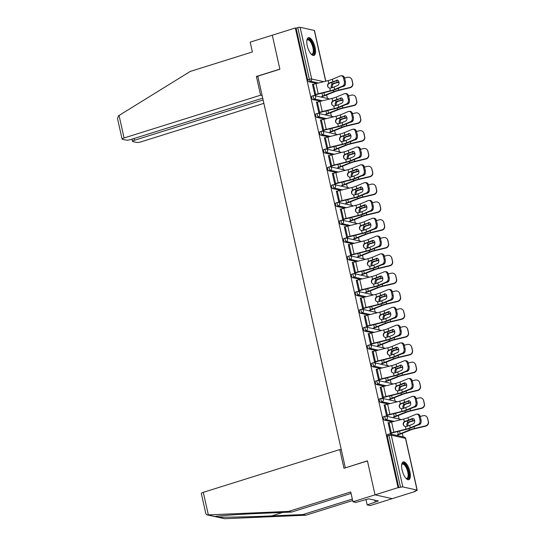 <?xml version="1.0" encoding="UTF-8"?>
<svg xmlns="http://www.w3.org/2000/svg" width="546" height="546" viewBox="0 0 546 546"><rect width="100%" height="100%" fill="white"/><g stroke="black" fill="none" stroke-linecap="round" stroke-linejoin="round"><path stroke-width="0.82" d="M409.903 471.676A9.309 3.556 72.6 0 0 403.207 461.923A9.309 3.556 72.6 0 0 402.081 469.942A9.309 3.556 72.6 0 0 408.777 479.695A9.309 3.556 72.6 0 0 409.903 471.676M315.076 47.434A9.309 3.556 72.6 0 0 308.381 37.681A9.309 3.556 72.6 0 0 307.248 45.7A9.309 3.556 72.6 0 0 313.943 55.446A9.309 3.556 72.6 0 0 315.076 47.434M351.064 493.427L291.605 512.059L288.643 511.404L350.737 491.953L352.934 501.767L355.89 502.422L368.693 498.839L378.371 500.982L367.178 504.92L370.14 505.576L415.288 491.427L415.206 491.052M403.084 436.834L402.3 433.319M399.106 419.028L398.321 415.513M395.127 401.214L394.335 397.7M391.141 383.408L390.356 379.893M387.162 365.595L386.377 362.08M383.183 347.788L382.391 344.267M379.197 329.975L378.412 326.46M375.218 312.169L374.433 308.647M371.239 294.355L370.454 290.841M367.253 276.549L366.468 273.027M363.274 258.736L362.489 255.221M359.295 240.929L358.51 237.408M355.316 223.116L354.525 219.601M351.331 205.31L350.546 201.788M347.352 187.496L346.567 183.982M343.373 169.69L342.581 166.168M339.387 151.877L338.602 148.362M335.408 134.07L334.623 130.549M331.429 116.257L330.644 112.742M327.443 98.444L326.658 94.929M352.934 501.767L375.034 494.847L392.24 498.648L375.034 494.847L367.431 460.824L345.557 467.799M345.325 467.745L257.794 76.153L279.893 69.233L272.29 35.21L295.338 27.989L296.096 28.153L307.651 79.873L309.336 79.347L297.775 27.628L296.096 28.153M297.775 27.628A1.788 0.355 -12.6 0 1 300.109 27.3L314.305 30.44A1.788 0.355 -12.6 0 1 314.476 30.542L325.791 81.177M341.339 449.904L339.796 449.57L343.987 468.291L367.451 460.94L375.034 494.847L398.082 487.626L295.338 27.989M415.288 491.427L414.537 491.263L416.223 490.738A1.788 0.355 167.4 0 0 417.212 490.178A1.788 0.355 167.4 0 0 417.048 490.076L402.846 486.936A1.788 0.355 167.4 0 0 400.518 487.264L398.082 487.626M315.376 94.574L315.52 95.236L314.871 95.086L312.442 84.241L313.097 84.384L312.517 84.569M321.812 96.287L322.468 96.43M392.178 421.853L384.425 420.14A1.788 0.682 -107.4 0 1 383.292 418.263A1.788 0.682 -107.4 0 1 383.51 416.721A1.788 0.682 -107.4 0 1 383.661 416.714M398.833 487.79L387.271 436.07A1.788 0.682 -107.4 0 1 387.489 434.527A1.788 0.682 -107.4 0 1 387.64 434.527M316.537 83.463L308.79 81.75A1.788 0.682 -107.4 0 1 307.651 79.873M384.759 404.995L384.104 404.825L386.527 415.67L387.182 415.813L387.032 415.158M393.468 416.864L394.123 417.014M384.213 386.234L376.467 384.52A1.788 0.682 -107.4 0 1 375.327 382.644A1.788 0.682 -107.4 0 1 375.546 381.101A1.788 0.682 -107.4 0 1 375.703 381.094M376.801 369.376L376.139 369.205L378.562 380.05L379.217 380.193L379.067 379.538M385.51 381.245L386.158 381.388M376.255 350.614L368.502 348.901A1.788 0.682 -107.4 0 1 367.369 347.024A1.788 0.682 -107.4 0 1 367.588 345.481A1.788 0.682 -107.4 0 1 367.738 345.475M368.25 333.906L368.83 333.729L368.181 333.586L370.604 344.43L371.253 344.574L371.109 343.919M377.545 345.625L378.201 345.768M368.291 314.994L360.544 313.281A1.788 0.682 -107.4 0 1 359.405 311.404A1.788 0.682 -107.4 0 1 359.623 309.862A1.788 0.682 -107.4 0 1 359.773 309.855M360.879 298.136L360.217 297.966L362.64 308.811L363.295 308.954L363.145 308.299M369.587 310.005L370.236 310.148M360.326 279.375L352.579 277.661A1.788 0.682 -107.4 0 1 351.447 275.785A1.788 0.682 -107.4 0 1 351.658 274.242A1.788 0.682 -107.4 0 1 351.815 274.235M352.914 262.517L352.252 262.339L354.682 273.191L355.33 273.334L355.187 272.679M361.623 274.385L362.278 274.529M352.368 243.755L344.615 242.042A1.788 0.682 -107.4 0 1 343.482 240.165A1.788 0.682 -107.4 0 1 343.7 238.622A1.788 0.682 -107.4 0 1 343.85 238.616M344.949 226.897L344.294 226.72L346.717 237.571L347.372 237.715L347.222 237.06M353.658 238.766L354.313 238.909M344.403 208.135L336.657 206.422A1.788 0.682 -107.4 0 1 335.517 204.545A1.788 0.682 -107.4 0 1 335.735 203.003A1.788 0.682 -107.4 0 1 335.892 202.996M336.991 191.277L336.329 191.1L338.752 201.952L339.407 202.095L339.264 201.44M345.7 203.146L346.348 203.289M336.445 172.516L328.692 170.802A1.788 0.682 -107.4 0 1 327.559 168.926A1.788 0.682 -107.4 0 1 327.777 167.383A1.788 0.682 -107.4 0 1 327.928 167.376M328.439 155.808L329.02 155.63L328.371 155.48L330.794 166.325L331.442 166.475L331.299 165.82M337.735 167.526L338.39 167.67M328.48 136.896L320.734 135.183A1.788 0.682 -107.4 0 1 319.594 133.306A1.788 0.682 -107.4 0 1 319.813 131.763A1.788 0.682 -107.4 0 1 319.963 131.757M321.068 120.038L320.406 119.861L322.829 130.706L323.485 130.856L323.334 130.201M329.777 131.907L330.426 132.05M320.516 101.276L312.769 99.563A1.788 0.682 -107.4 0 1 311.636 97.686A1.788 0.682 -107.4 0 1 311.848 96.144A1.788 0.682 -107.4 0 1 312.005 96.137M325.791 114.1L326.447 114.244M317.083 102.225L316.427 102.054L318.85 112.899L319.506 113.042L319.355 112.387M324.501 119.089L316.748 117.37A1.788 0.682 -107.4 0 1 315.615 115.493A1.788 0.682 -107.4 0 1 315.834 113.95A1.788 0.682 -107.4 0 1 315.984 113.95M333.756 149.72L334.411 149.863M324.46 138.001L325.041 137.817L324.385 137.674L326.815 148.519L327.464 148.662L327.32 148.007M332.459 154.709L324.713 152.989A1.788 0.682 -107.4 0 1 323.58 151.112A1.788 0.682 -107.4 0 1 323.792 149.57A1.788 0.682 -107.4 0 1 323.949 149.57M341.721 185.34L342.369 185.483M333.005 173.464L332.35 173.294L334.773 184.138L335.428 184.282L335.278 183.627M340.424 190.329L332.671 188.609A1.788 0.682 -107.4 0 1 331.538 186.732A1.788 0.682 -107.4 0 1 331.756 185.19A1.788 0.682 -107.4 0 1 331.907 185.19M349.679 220.959L350.334 221.103M340.97 209.084L340.315 208.913L342.738 219.758L343.386 219.901L343.243 219.246M348.389 225.948L340.636 224.229A1.788 0.682 -107.4 0 1 339.503 222.352A1.788 0.682 -107.4 0 1 339.721 220.809A1.788 0.682 -107.4 0 1 339.871 220.809M357.644 256.579L358.292 256.722M348.935 244.704L348.273 244.533L350.696 255.378L351.351 255.521L351.201 254.866M356.347 261.568L348.601 259.855A1.788 0.682 -107.4 0 1 347.461 257.971A1.788 0.682 -107.4 0 1 347.679 256.429A1.788 0.682 -107.4 0 1 347.829 256.429M365.602 292.199L366.257 292.342M356.893 280.323L356.238 280.153L358.661 290.998L359.309 291.141L359.166 290.486M364.312 297.188L356.558 295.475A1.788 0.682 -107.4 0 1 355.426 293.591A1.788 0.682 -107.4 0 1 355.644 292.049A1.788 0.682 -107.4 0 1 355.794 292.049M373.566 327.818L374.222 327.962M364.271 316.1L364.851 315.916L364.196 315.772L366.625 326.617L367.274 326.761L367.13 326.105M372.27 332.807L364.523 331.094A1.788 0.682 -107.4 0 1 363.383 329.211A1.788 0.682 -107.4 0 1 363.602 327.668A1.788 0.682 -107.4 0 1 363.759 327.668M381.531 363.438L382.18 363.581M372.816 351.569L372.16 351.392L374.583 362.237L375.238 362.38L375.088 361.725M380.234 368.427L372.481 366.714A1.788 0.682 -107.4 0 1 371.348 364.83A1.788 0.682 -107.4 0 1 371.567 363.288A1.788 0.682 -107.4 0 1 371.717 363.288M389.489 399.058L390.144 399.201M380.78 387.189L380.118 387.012L382.548 397.857L383.196 398L383.053 397.345M388.199 404.047L380.446 402.334A1.788 0.682 -107.4 0 1 379.313 400.45A1.788 0.682 -107.4 0 1 379.531 398.908A1.788 0.682 -107.4 0 1 379.682 398.908M397.454 434.677L398.102 434.821M388.745 422.809L388.083 422.631L390.506 433.476L391.161 433.62L391.011 432.964M317.076 102.198L316.496 102.382M321.062 120.004L320.482 120.188M332.999 173.437L332.425 173.621M336.984 191.25L337.298 191.182A9.548 1.891 167.4 0 1 339.858 190.465L351.986 187.469A7.999 1.583 -12.6 0 0 354.129 186.869A7.999 1.583 -12.6 0 0 356.238 186.111L364.216 182.78A3.583 2.614 -90.1 0 1 364.974 182.623A3.583 2.614 -90.1 0 1 367.478 185.162L368.222 188.472L369.28 188.466L368.543 185.155L367.478 185.162M340.963 209.057L341.284 208.988A9.548 1.891 167.4 0 1 343.844 208.279L355.965 205.276A7.999 1.583 -12.6 0 0 358.115 204.682A7.999 1.583 -12.6 0 0 360.217 203.924L368.195 200.587A3.583 2.614 -90.1 0 1 368.953 200.437A3.583 2.614 -90.1 0 1 371.457 202.969L372.201 206.279L373.259 206.279L372.522 202.969L371.457 202.969M344.942 226.87L344.362 227.047M348.928 244.676L348.348 244.861M352.907 262.49L352.327 262.667M356.886 280.296L356.306 280.48M360.872 298.109L360.292 298.287M372.809 351.535L372.236 351.72M376.795 369.349L376.214 369.526M380.774 387.155L381.094 387.087A9.548 1.891 167.4 0 1 383.654 386.377L395.775 383.381A7.999 1.583 -12.6 0 0 397.918 382.78A7.999 1.583 -12.6 0 0 400.027 382.023L408.005 378.692A3.583 2.614 -90.1 0 1 408.763 378.535A3.583 2.614 -90.1 0 1 411.268 381.067L412.012 384.384L413.069 384.377L412.332 381.067L411.268 381.067M384.753 404.968L384.172 405.146M388.738 422.775L388.158 422.959M336.466 80.221A2.744 2 89.9 0 1 337.046 80.098A2.744 2 89.9 0 1 338.97 82.043A2.744 2 89.9 0 1 337.64 85.469L334.077 86.957A7.999 1.583 -12.6 0 1 331.968 87.715A7.999 1.583 -12.6 0 1 330.849 88.049L329.777 88.104A2.744 2.675 137.7 0 1 328.699 83.272L329.914 83.06A9.548 1.891 167.4 0 0 331.442 82.61A9.548 1.891 167.4 0 0 333.961 81.709L337.53 80.214L332.903 81.709A7.999 1.583 -12.6 0 1 330.794 82.466A7.999 1.583 -12.6 0 1 329.675 82.794M342.601 86.084A3.583 2.614 -90.1 0 0 344.335 81.613L345.393 81.607A3.583 2.614 89.9 0 1 343.666 86.077L342.601 86.084L334.623 89.414A7.999 1.583 -12.6 0 1 332.514 90.172A7.999 1.583 -12.6 0 1 330.371 90.772L318.243 93.769A9.548 1.891 167.4 0 0 315.684 94.478L314.796 94.758M315.445 94.902L316.339 94.622A7.999 1.583 -12.6 0 1 318.482 94.028L330.61 91.032A9.548 1.891 167.4 0 0 333.169 90.315A9.548 1.891 167.4 0 0 335.688 89.414L343.666 86.077M344.335 81.613L343.591 78.303A3.583 2.614 -90.1 0 0 341.086 75.764A3.583 2.614 -90.1 0 0 340.329 75.921L332.35 79.252A7.999 1.583 -12.6 0 1 330.241 80.009A7.999 1.583 -12.6 0 1 328.098 80.61L315.977 83.606A9.548 1.891 167.4 0 0 313.418 84.316L312.524 84.596M329.914 83.06L328.931 83.531A2.744 2.675 -42.3 0 0 328.364 87.408M341.086 75.764L342.151 75.764A3.583 2.614 89.9 0 1 344.656 78.296L343.591 78.303M345.393 81.607L344.656 78.296M339.011 82.262L337.278 82.678A7.999 1.583 167.4 0 0 334.807 83.354A7.999 1.583 167.4 0 0 333.77 83.702L332.985 84.221A2.744 2.075 -89.1 0 0 332.316 87.128A2.744 2.075 -89.1 0 0 332.446 87.565M331.558 87.845A2.744 2.075 90.9 0 1 331.299 87.107A2.744 2.075 90.9 0 1 331.975 84.207L332.746 83.681A9.548 1.891 -12.6 0 1 334.152 83.21A9.548 1.891 -12.6 0 1 337.107 82.398L338.95 81.961M352.074 80.173L351.897 79.9A3.583 3.501 -32 0 0 351.46 78.829L351.631 79.102A3.583 3.501 148 0 1 352.074 80.173L352.812 83.49A3.583 3.501 148 0 1 350.102 87.742L338.998 90.383A7.999 1.583 167.4 0 0 336.527 91.059A7.999 1.583 167.4 0 0 334.664 91.721L325.539 95.379A9.548 1.891 -12.6 0 1 323.314 96.164L321.887 96.615M322.017 93.154L322.659 96.021A7.999 1.583 167.4 0 0 324.529 95.366L333.647 91.701A9.548 1.891 -12.6 0 1 335.879 90.916A9.548 1.891 -12.6 0 1 338.827 90.11L349.931 87.462A3.583 3.501 -32 0 0 352.641 83.21L352.812 83.49M351.897 79.9L352.641 83.21M351.46 78.829A3.583 3.501 -32 0 0 347.659 77.3L344.587 78.037M345.386 83.756A2.744 2.682 148 0 1 343.243 86.473L342.028 86.759M306.859 40.343A8.053 3.078 -107.4 0 1 306.913 40.213A8.053 3.078 -107.4 0 1 311.281 41.564A8.053 3.078 -107.4 0 1 314.114 51.331A8.053 3.078 -107.4 0 1 311.295 54.211A8.053 3.078 -107.4 0 1 311.186 54.136M311.097 54.034A7.46 2.853 72.6 0 0 312.025 54.115A7.46 2.853 72.6 0 0 313.308 51.16A7.46 2.853 72.6 0 0 311.384 43.339A7.46 2.853 72.6 0 0 307.562 39.878A7.46 2.853 72.6 0 0 306.845 40.472M313.404 55.508A9.248 3.535 72.6 0 0 314.673 52A9.248 3.535 72.6 0 0 312.483 42.684A9.248 3.535 72.6 0 0 307.903 37.94M401.692 464.585A8.053 3.078 -107.4 0 1 401.74 464.455A8.053 3.078 -107.4 0 1 407.22 467.867A8.053 3.078 -107.4 0 1 408.899 476.208A8.053 3.078 -107.4 0 1 406.128 478.453A8.053 3.078 -107.4 0 1 406.012 478.378M405.924 478.282A7.46 2.853 72.6 0 0 406.852 478.357A7.46 2.853 72.6 0 0 406.538 468.27A7.46 2.853 72.6 0 0 402.395 464.12A7.46 2.853 72.6 0 0 401.672 464.714M408.237 479.75A9.248 3.535 72.6 0 0 407.528 467.396A9.248 3.535 72.6 0 0 402.73 462.182M122.099 139.073L117.547 118.728L118.38 115.875L190.295 71.41L252.388 51.952L250.191 42.138L272.29 35.21L279.873 69.117L256.402 76.467L260.585 95.195L124.085 137.961A3.583 0.71 167.4 0 0 122.099 139.073A3.583 0.71 167.4 0 0 122.434 139.285L126.249 140.124A3.583 0.71 167.4 0 0 130.91 139.469L262.715 98.171M260.585 95.195L262.128 95.536M134.07 138.479L134.473 140.254A3.583 0.71 167.4 0 0 132.48 141.373A3.583 0.71 167.4 0 0 132.821 141.578L136.63 142.424A3.583 0.71 167.4 0 0 141.291 141.769L263.875 103.358M134.473 140.254L263.117 99.952M256.402 76.467L257.944 76.809M208.333 514.871L206.941 514.871L205.856 513.793L201.31 493.447A3.583 0.71 -12.6 0 1 203.296 492.335L208.333 514.871L288.643 511.404M291.605 512.059L260.401 513.404C238.083 514.325 215.513 515.902 215.042 516.564L217.233 517.048C222.584 517.465 249.679 516.891 271.69 515.902L302.894 514.557L352.327 499.064M215.151 516.53L207.576 514.912M366.011 499.686L367.178 504.92M206.941 514.871L224.699 518.7L305.849 515.212L302.894 514.557M305.849 515.212L352.655 500.546M339.796 449.57L203.296 492.335M374.822 500.197L375.218 501.972M340.445 98.027A2.744 2 89.9 0 1 341.025 97.911A2.744 2 89.9 0 1 342.949 99.857A2.744 2 89.9 0 1 341.619 103.283L338.056 104.771A7.999 1.583 -12.6 0 1 335.947 105.528A7.999 1.583 -12.6 0 1 334.828 105.856L333.756 105.917A2.744 2.675 137.7 0 1 332.678 101.085L333.893 100.867A9.548 1.891 167.4 0 0 335.428 100.423A9.548 1.891 167.4 0 0 337.94 99.515L341.509 98.027L336.882 99.515A7.999 1.583 -12.6 0 1 334.773 100.273A7.999 1.583 -12.6 0 1 333.654 100.607M346.58 103.89A3.583 2.614 -90.1 0 0 348.314 99.42L349.379 99.42A3.583 2.614 89.9 0 1 347.645 103.89L346.58 103.89L338.602 107.228A7.999 1.583 -12.6 0 1 336.493 107.985A7.999 1.583 -12.6 0 1 334.35 108.579L322.229 111.575A9.548 1.891 167.4 0 0 319.669 112.292L318.775 112.572M319.43 112.715L320.318 112.435A7.999 1.583 -12.6 0 1 322.461 111.834L334.589 108.838A9.548 1.891 167.4 0 0 337.148 108.128A9.548 1.891 167.4 0 0 339.667 107.221L347.645 103.89M348.314 99.42L347.577 96.11A3.583 2.614 -90.1 0 0 345.065 93.571A3.583 2.614 -90.1 0 0 344.314 93.728L336.336 97.065A7.999 1.583 -12.6 0 1 334.227 97.823A7.999 1.583 -12.6 0 1 332.084 98.416L319.956 101.413A9.548 1.891 167.4 0 0 317.397 102.129L316.503 102.409M333.893 100.867L332.917 101.344A2.744 2.675 -42.3 0 0 332.343 105.214M345.065 93.571L346.13 93.571A3.583 2.614 89.9 0 1 348.635 96.11L347.577 96.11M349.379 99.42L348.635 96.11M344.43 115.841A2.744 2 89.9 0 1 345.011 115.718A2.744 2 89.9 0 1 346.928 117.663A2.744 2 89.9 0 1 345.604 121.089L342.035 122.577A7.999 1.583 -12.6 0 1 339.926 123.335A7.999 1.583 -12.6 0 1 338.813 123.669L337.742 123.724A2.744 2.675 137.7 0 1 336.657 118.891L337.878 118.68A9.548 1.891 167.4 0 0 339.407 118.229A9.548 1.891 167.4 0 0 341.926 117.329L345.488 115.834L340.861 117.329A7.999 1.583 -12.6 0 1 338.752 118.086A7.999 1.583 -12.6 0 1 337.64 118.414M350.566 121.703A3.583 2.614 -90.1 0 0 352.293 117.233L353.358 117.226A3.583 2.614 89.9 0 1 351.624 121.697L350.566 121.703L342.588 125.034A7.999 1.583 -12.6 0 1 340.479 125.792A7.999 1.583 -12.6 0 1 338.336 126.392L326.208 129.388A9.548 1.891 167.4 0 0 323.648 130.098L322.754 130.378M323.409 130.521L324.304 130.241A7.999 1.583 -12.6 0 1 326.447 129.648L338.568 126.652A9.548 1.891 167.4 0 0 341.127 125.935A9.548 1.891 167.4 0 0 343.646 125.034L351.624 121.697M352.293 117.233L351.556 113.923A3.583 2.614 -90.1 0 0 349.051 111.384A3.583 2.614 -90.1 0 0 348.293 111.541L340.315 114.872A7.999 1.583 -12.6 0 1 338.206 115.629A7.999 1.583 -12.6 0 1 336.063 116.23L323.935 119.226A9.548 1.891 167.4 0 0 321.376 119.936L320.488 120.216M337.878 118.68L336.896 119.151A2.744 2.675 -42.3 0 0 336.322 123.027M349.051 111.384L350.109 111.384A3.583 2.614 89.9 0 1 352.614 113.916L351.556 113.923M353.358 117.226L352.614 113.916M348.409 133.647A2.744 2 89.9 0 1 348.99 133.531A2.744 2 89.9 0 1 350.914 135.476A2.744 2 89.9 0 1 349.583 138.902L346.021 140.39A7.999 1.583 -12.6 0 1 343.912 141.148A7.999 1.583 -12.6 0 1 342.792 141.475L341.721 141.537A2.744 2.675 137.7 0 1 340.643 136.705L341.857 136.486A9.548 1.891 167.4 0 0 343.386 136.043A9.548 1.891 167.4 0 0 345.905 135.135L349.474 133.647L344.847 135.135A7.999 1.583 -12.6 0 1 342.738 135.899A7.999 1.583 -12.6 0 1 341.619 136.227M354.545 139.51A3.583 2.614 -90.1 0 0 356.279 135.039L357.337 135.039A3.583 2.614 89.9 0 1 355.603 139.51L354.545 139.51L346.567 142.847A7.999 1.583 -12.6 0 1 344.458 143.605A7.999 1.583 -12.6 0 1 342.315 144.199L330.187 147.195A9.548 1.891 167.4 0 0 327.627 147.911L326.74 148.191M327.388 148.335L328.282 148.055A7.999 1.583 -12.6 0 1 330.426 147.454L342.554 144.458A9.548 1.891 167.4 0 0 345.113 143.748A9.548 1.891 167.4 0 0 347.625 142.84L355.603 139.51M356.279 135.039L355.535 131.729A3.583 2.614 -90.1 0 0 353.03 129.197A3.583 2.614 -90.1 0 0 352.272 129.347L344.294 132.685A7.999 1.583 -12.6 0 1 342.185 133.442A7.999 1.583 -12.6 0 1 340.042 134.036L327.921 137.032A9.548 1.891 167.4 0 0 325.361 137.749L324.467 138.029M341.857 136.486L340.875 136.964A2.744 2.675 -42.3 0 0 340.308 140.834M353.03 129.197L354.088 129.19A3.583 2.614 89.9 0 1 356.599 131.729L355.535 131.729M357.337 135.039L356.599 131.729M352.388 151.46A2.744 2 89.9 0 1 352.969 151.338A2.744 2 89.9 0 1 354.893 153.283A2.744 2 89.9 0 1 353.562 156.709L350 158.197A7.999 1.583 -12.6 0 1 347.891 158.961A7.999 1.583 -12.6 0 1 346.771 159.289L345.7 159.343A2.744 2.675 137.7 0 1 344.622 154.511L345.836 154.3A9.548 1.891 167.4 0 0 347.372 153.849A9.548 1.891 167.4 0 0 349.884 152.948L353.453 151.454L348.826 152.948A7.999 1.583 -12.6 0 1 346.717 153.706A7.999 1.583 -12.6 0 1 345.598 154.033M358.524 157.323A3.583 2.614 -90.1 0 0 360.258 152.853L361.315 152.846A3.583 2.614 89.9 0 1 359.589 157.316L358.524 157.323L350.546 160.654A7.999 1.583 -12.6 0 1 348.437 161.411A7.999 1.583 -12.6 0 1 346.294 162.012L334.172 165.008A9.548 1.891 167.4 0 0 331.613 165.718L330.719 165.998M331.374 166.141L332.261 165.861A7.999 1.583 -12.6 0 1 334.405 165.267L346.533 162.271A9.548 1.891 167.4 0 0 349.092 161.555A9.548 1.891 167.4 0 0 351.61 160.654L359.589 157.316M360.258 152.853L359.521 149.543A3.583 2.614 -90.1 0 0 357.009 147.004A3.583 2.614 -90.1 0 0 356.251 147.161L348.273 150.491A7.999 1.583 -12.6 0 1 346.171 151.249A7.999 1.583 -12.6 0 1 344.028 151.849L331.9 154.846A9.548 1.891 167.4 0 0 329.34 155.555L328.446 155.835M345.836 154.3L344.854 154.771A2.744 2.675 -42.3 0 0 344.287 158.647M357.009 147.004L358.074 147.004A3.583 2.614 89.9 0 1 360.578 149.536L359.521 149.543M361.315 152.846L360.578 149.536M356.374 169.267A2.744 2 89.9 0 1 356.954 169.151A2.744 2 89.9 0 1 358.872 171.096A2.744 2 89.9 0 1 357.548 174.522L353.979 176.01A7.999 1.583 -12.6 0 1 351.87 176.768A7.999 1.583 -12.6 0 1 350.757 177.095L349.679 177.157A2.744 2.675 137.7 0 1 348.601 172.324L349.815 172.106A9.548 1.891 167.4 0 0 351.351 171.662A9.548 1.891 167.4 0 0 353.869 170.755L357.432 169.267L356.374 169.267L352.805 170.761A7.999 1.583 -12.6 0 1 350.696 171.519A7.999 1.583 -12.6 0 1 349.583 171.847M362.51 175.13A3.583 2.614 -90.1 0 0 364.237 170.659L365.301 170.659A3.583 2.614 89.9 0 1 363.568 175.13L362.51 175.13L354.531 178.467A7.999 1.583 -12.6 0 1 352.423 179.225A7.999 1.583 -12.6 0 1 350.279 179.818L338.151 182.814A9.548 1.891 167.4 0 0 335.592 183.531L334.698 183.811M335.353 183.954L336.24 183.674A7.999 1.583 -12.6 0 1 338.39 183.074L350.512 180.078A9.548 1.891 167.4 0 0 353.071 179.368A9.548 1.891 167.4 0 0 355.589 178.46L363.568 175.13M364.237 170.659L363.5 167.349A3.583 2.614 -90.1 0 0 360.995 164.817A3.583 2.614 -90.1 0 0 360.237 164.967L352.259 168.304A7.999 1.583 -12.6 0 1 350.15 169.062A7.999 1.583 -12.6 0 1 348.007 169.656L335.879 172.652A9.548 1.891 167.4 0 0 333.319 173.369L332.432 173.648M349.815 172.106L348.839 172.584A2.744 2.675 -42.3 0 0 348.266 176.454M360.995 164.817L362.053 164.81A3.583 2.614 89.9 0 1 364.557 167.349L363.5 167.349M365.301 170.659L364.557 167.349M342.99 100.075L341.257 100.484A7.999 1.583 167.4 0 0 338.786 101.167A7.999 1.583 167.4 0 0 337.749 101.508L336.971 102.034A2.744 2.075 -89.1 0 0 336.295 104.934A2.744 2.075 -89.1 0 0 336.425 105.371M335.537 105.651A2.744 2.075 90.9 0 1 335.278 104.921A2.744 2.075 90.9 0 1 335.954 102.013L336.725 101.495A9.548 1.891 -12.6 0 1 338.138 101.017A9.548 1.891 -12.6 0 1 341.086 100.211L342.929 99.775M356.053 97.987L355.883 97.714A3.583 3.501 -32 0 0 355.439 96.642L355.61 96.915A3.583 3.501 148 0 1 356.053 97.987L356.791 101.297A3.583 3.501 148 0 1 354.081 105.549L342.984 108.19A7.999 1.583 167.4 0 0 340.513 108.872A7.999 1.583 167.4 0 0 338.643 109.528L329.518 113.193A9.548 1.891 -12.6 0 1 327.293 113.978L325.866 114.421M326.003 110.961L326.638 113.834A7.999 1.583 167.4 0 0 328.508 113.172L337.633 109.514A9.548 1.891 -12.6 0 1 339.858 108.729A9.548 1.891 -12.6 0 1 342.813 107.917L353.91 105.276A3.583 3.501 -32 0 0 356.62 101.024L356.791 101.297M355.883 97.714L356.62 101.024M355.439 96.642A3.583 3.501 -32 0 0 351.638 95.113L348.566 95.843M349.365 101.57A2.744 2.682 148 0 1 347.222 104.279L346.014 104.573M346.969 117.881L345.243 118.298A7.999 1.583 167.4 0 0 342.765 118.973A7.999 1.583 167.4 0 0 341.728 119.321L340.95 119.84A2.744 2.075 -89.1 0 0 340.274 122.748A2.744 2.075 -89.1 0 0 340.404 123.184M339.523 123.464A2.744 2.075 90.9 0 1 339.264 122.727A2.744 2.075 90.9 0 1 339.933 119.827L340.711 119.301A9.548 1.891 -12.6 0 1 342.117 118.83A9.548 1.891 -12.6 0 1 345.065 118.018L346.908 117.581M360.032 115.793L359.862 115.52A3.583 3.501 -32 0 0 359.418 114.448L359.596 114.721A3.583 3.501 148 0 1 360.032 115.793L360.776 119.11A3.583 3.501 148 0 1 358.067 123.362L346.963 126.003A7.999 1.583 167.4 0 0 344.492 126.679A7.999 1.583 167.4 0 0 342.622 127.341L333.504 130.999A9.548 1.891 -12.6 0 1 331.272 131.784L329.845 132.234M329.982 128.774L330.623 131.641A7.999 1.583 167.4 0 0 332.487 130.985L341.612 127.32A9.548 1.891 -12.6 0 1 343.837 126.535A9.548 1.891 -12.6 0 1 346.792 125.73L357.889 123.082A3.583 3.501 -32 0 0 360.599 118.83L360.776 119.11M359.862 115.52L360.599 118.83M359.418 114.448A3.583 3.501 -32 0 0 355.623 112.926L352.552 113.657M353.344 119.376A2.744 2.682 148 0 1 351.201 122.092L349.993 122.379M350.955 135.695L349.222 136.104A7.999 1.583 167.4 0 0 346.751 136.787A7.999 1.583 167.4 0 0 345.714 137.128L344.929 137.653A2.744 2.075 -89.1 0 0 344.26 140.554A2.744 2.075 -89.1 0 0 344.389 140.991M343.502 141.271A2.744 2.075 90.9 0 1 343.243 140.54A2.744 2.075 90.9 0 1 343.919 137.633L344.69 137.114A9.548 1.891 -12.6 0 1 346.096 136.636A9.548 1.891 -12.6 0 1 349.051 135.831L350.894 135.394M364.011 133.606L363.841 133.333A3.583 3.501 -32 0 0 363.404 132.262L363.575 132.535A3.583 3.501 148 0 1 364.011 133.606L364.755 136.916A3.583 3.501 148 0 1 362.046 141.168L350.942 143.81A7.999 1.583 167.4 0 0 348.471 144.492A7.999 1.583 167.4 0 0 346.608 145.147L337.483 148.812A9.548 1.891 -12.6 0 1 335.258 149.597L333.831 150.041M333.961 146.581L334.602 149.454A7.999 1.583 167.4 0 0 336.466 148.792L345.591 145.134A9.548 1.891 -12.6 0 1 347.822 144.349A9.548 1.891 -12.6 0 1 350.771 143.537L361.875 140.895A3.583 3.501 -32 0 0 364.585 136.643L364.755 136.916M363.841 133.333L364.585 136.643M363.404 132.262A3.583 3.501 -32 0 0 359.602 130.733L356.531 131.463M357.323 137.189A2.744 2.682 148 0 1 355.187 139.899L353.972 140.192M354.934 153.501L353.201 153.917A7.999 1.583 167.4 0 0 350.73 154.593A7.999 1.583 167.4 0 0 349.693 154.941L348.914 155.46A2.744 2.075 -89.1 0 0 348.239 158.367A2.744 2.075 -89.1 0 0 348.368 158.804M347.481 159.084A2.744 2.075 90.9 0 1 347.222 158.347A2.744 2.075 90.9 0 1 347.898 155.446L348.669 154.921A9.548 1.891 -12.6 0 1 350.075 154.45A9.548 1.891 -12.6 0 1 353.03 153.644L354.873 153.201M367.997 151.419L367.827 151.14A3.583 3.501 -32 0 0 367.383 150.068L367.554 150.341A3.583 3.501 148 0 1 367.997 151.419L368.734 154.73A3.583 3.501 148 0 1 366.025 158.982L354.927 161.623A7.999 1.583 167.4 0 0 352.45 162.299A7.999 1.583 167.4 0 0 350.587 162.961L341.462 166.619A9.548 1.891 -12.6 0 1 339.237 167.404L337.81 167.854M337.94 164.394L338.581 167.26A7.999 1.583 167.4 0 0 340.451 166.605L349.57 162.94A9.548 1.891 -12.6 0 1 351.801 162.155A9.548 1.891 -12.6 0 1 354.75 161.35L365.854 158.702A3.583 3.501 -32 0 0 368.564 154.45L368.734 154.73M367.827 151.14L368.564 154.45M367.383 150.068A3.583 3.501 -32 0 0 363.581 148.546L360.51 149.276M361.309 154.996A2.744 2.682 148 0 1 359.166 157.712L357.958 157.999M358.913 171.314L357.186 171.724A7.999 1.583 167.4 0 0 354.709 172.406A7.999 1.583 167.4 0 0 353.672 172.748L352.893 173.273A2.744 2.075 -89.1 0 0 352.218 176.174A2.744 2.075 -89.1 0 0 352.347 176.611M351.467 176.89A2.744 2.075 90.9 0 1 351.208 176.16A2.744 2.075 90.9 0 1 351.877 173.253L352.648 172.734A9.548 1.891 -12.6 0 1 354.061 172.256A9.548 1.891 -12.6 0 1 357.009 171.451L358.852 171.014M371.976 169.226L371.806 168.953A3.583 3.501 -32 0 0 371.362 167.881L371.539 168.154A3.583 3.501 148 0 1 371.976 169.226L372.72 172.536A3.583 3.501 148 0 1 370.011 176.788L358.906 179.436A7.999 1.583 167.4 0 0 356.436 180.112A7.999 1.583 167.4 0 0 354.566 180.767L345.447 184.432A9.548 1.891 -12.6 0 1 343.216 185.217L341.789 185.66M341.926 182.2L342.567 185.074A7.999 1.583 167.4 0 0 344.43 184.411L353.555 180.753A9.548 1.891 -12.6 0 1 355.78 179.968A9.548 1.891 -12.6 0 1 358.736 179.156L369.833 176.515A3.583 3.501 -32 0 0 372.543 172.263L372.72 172.536M371.806 168.953L372.543 172.263M371.362 167.881A3.583 3.501 -32 0 0 367.56 166.353L364.489 167.083M365.288 172.809A2.744 2.682 148 0 1 363.145 175.519L361.937 175.812M360.353 187.08A2.744 2 89.9 0 1 360.933 186.957A2.744 2 89.9 0 1 362.851 188.902A2.744 2 89.9 0 1 361.527 192.329L357.958 193.823A7.999 1.583 -12.6 0 1 355.856 194.581A7.999 1.583 -12.6 0 1 354.736 194.908L353.665 194.963A2.744 2.675 137.7 0 1 352.579 190.131L353.801 189.919A9.548 1.891 167.4 0 0 355.33 189.469A9.548 1.891 167.4 0 0 357.848 188.568L361.411 187.073L356.784 188.568A7.999 1.583 -12.6 0 1 354.682 189.325A7.999 1.583 -12.6 0 1 353.562 189.653M369.28 188.466A3.583 2.614 89.9 0 1 367.547 192.936L366.489 192.943L358.51 196.273A7.999 1.583 -12.6 0 1 356.402 197.031A7.999 1.583 -12.6 0 1 354.258 197.632L342.13 200.628A9.548 1.891 167.4 0 0 339.571 201.338L338.684 201.617M339.332 201.761L340.226 201.481A7.999 1.583 -12.6 0 1 342.369 200.887L354.497 197.891A9.548 1.891 167.4 0 0 357.057 197.174A9.548 1.891 167.4 0 0 359.568 196.273L367.547 192.936M353.801 189.919L352.818 190.39A2.744 2.675 -42.3 0 0 352.252 194.267M364.974 182.623L366.032 182.623A3.583 2.614 89.9 0 1 368.543 185.155M366.489 192.943A3.583 2.614 -90.1 0 0 368.222 188.472M362.899 189.128L361.165 189.537A7.999 1.583 167.4 0 0 358.695 190.213A7.999 1.583 167.4 0 0 357.65 190.561L356.872 191.08A2.744 2.075 -89.1 0 0 356.204 193.987A2.744 2.075 -89.1 0 0 356.333 194.424M355.446 194.704A2.744 2.075 90.9 0 1 355.187 193.966A2.744 2.075 90.9 0 1 355.862 191.066L356.634 190.547A9.548 1.891 -12.6 0 1 358.04 190.069A9.548 1.891 -12.6 0 1 360.995 189.264L362.837 188.82M375.955 187.039L375.785 186.759A3.583 3.501 -32 0 0 375.348 185.688L375.518 185.961A3.583 3.501 148 0 1 375.955 187.039L376.699 190.349A3.583 3.501 148 0 1 373.99 194.601L362.885 197.243A7.999 1.583 167.4 0 0 360.415 197.918A7.999 1.583 167.4 0 0 358.551 198.58L349.426 202.238A9.548 1.891 -12.6 0 1 347.201 203.023L345.775 203.474M345.905 200.013L346.546 202.88A7.999 1.583 167.4 0 0 348.409 202.225L357.534 198.56A9.548 1.891 -12.6 0 1 359.759 197.775A9.548 1.891 -12.6 0 1 362.715 196.97L373.819 194.321A3.583 3.501 -32 0 0 376.528 190.069L376.699 190.349M375.785 186.759L376.528 190.069M375.348 185.688A3.583 3.501 -32 0 0 371.546 184.166L368.475 184.896M369.267 190.615A2.744 2.682 148 0 1 367.13 193.332L365.916 193.618M364.332 204.886A2.744 2 89.9 0 1 364.912 204.77A2.744 2 89.9 0 1 366.837 206.716A2.744 2 89.9 0 1 365.506 210.142L361.943 211.63A7.999 1.583 -12.6 0 1 359.834 212.387A7.999 1.583 -12.6 0 1 358.715 212.715L357.644 212.776A2.744 2.675 137.7 0 1 356.565 207.944L357.78 207.726A9.548 1.891 167.4 0 0 359.309 207.282A9.548 1.891 167.4 0 0 361.827 206.374L365.397 204.886L364.332 204.886L360.769 206.381A7.999 1.583 -12.6 0 1 358.661 207.139A7.999 1.583 -12.6 0 1 357.541 207.466M373.259 206.279A3.583 2.614 89.9 0 1 371.533 210.749L370.468 210.749L362.489 214.087A7.999 1.583 -12.6 0 1 360.38 214.844A7.999 1.583 -12.6 0 1 358.237 215.438L346.109 218.434A9.548 1.891 167.4 0 0 343.557 219.151L342.663 219.431M343.311 219.574L344.205 219.294A7.999 1.583 -12.6 0 1 346.348 218.693L358.476 215.697A9.548 1.891 167.4 0 0 361.036 214.988A9.548 1.891 167.4 0 0 363.554 214.08L371.533 210.749M357.78 207.726L356.797 208.203A2.744 2.675 -42.3 0 0 356.231 212.073M368.953 200.437L370.017 200.43A3.583 2.614 89.9 0 1 372.522 202.969M370.468 210.749A3.583 2.614 -90.1 0 0 372.201 206.279M366.878 206.934L365.144 207.344A7.999 1.583 167.4 0 0 362.674 208.026A7.999 1.583 167.4 0 0 361.636 208.367L360.851 208.893A2.744 2.075 -89.1 0 0 360.183 211.793A2.744 2.075 -89.1 0 0 360.312 212.237M359.425 212.51A2.744 2.075 90.9 0 1 359.166 211.78A2.744 2.075 90.9 0 1 359.841 208.872L360.613 208.354A9.548 1.891 -12.6 0 1 362.018 207.883A9.548 1.891 -12.6 0 1 364.974 207.07L366.816 206.634M379.941 204.846L379.763 204.573A3.583 3.501 -32 0 0 379.327 203.501L379.497 203.774A3.583 3.501 148 0 1 379.941 204.846L380.678 208.156A3.583 3.501 148 0 1 377.968 212.408L366.871 215.056A7.999 1.583 167.4 0 0 364.394 215.731A7.999 1.583 167.4 0 0 362.53 216.387L353.405 220.052A9.548 1.891 -12.6 0 1 351.18 220.837L349.754 221.28M349.884 217.82L350.525 220.693A7.999 1.583 167.4 0 0 352.395 220.031L361.513 216.373A9.548 1.891 -12.6 0 1 363.745 215.588A9.548 1.891 -12.6 0 1 366.694 214.776L377.798 212.135A3.583 3.501 -32 0 0 380.507 207.883L380.678 208.156M379.763 204.573L380.507 207.883M379.327 203.501A3.583 3.501 -32 0 0 375.525 201.972L372.454 202.702M373.252 208.429A2.744 2.682 148 0 1 371.109 211.138L369.895 211.432M368.318 222.7A2.744 2 89.9 0 1 368.898 222.577A2.744 2 89.9 0 1 370.816 224.522A2.744 2 89.9 0 1 369.492 227.948L365.922 229.443A7.999 1.583 -12.6 0 1 363.813 230.2A7.999 1.583 -12.6 0 1 362.694 230.528L361.623 230.583A2.744 2.675 137.7 0 1 360.544 225.751L361.759 225.539A9.548 1.891 167.4 0 0 363.295 225.089A9.548 1.891 167.4 0 0 365.813 224.188L369.376 222.693L364.748 224.188A7.999 1.583 -12.6 0 1 362.64 224.945A7.999 1.583 -12.6 0 1 361.52 225.273M374.447 228.562A3.583 2.614 -90.1 0 0 376.18 224.092L377.245 224.092A3.583 2.614 89.9 0 1 375.512 228.556L374.447 228.562L366.468 231.893A7.999 1.583 -12.6 0 1 364.366 232.651A7.999 1.583 -12.6 0 1 362.223 233.251L350.095 236.247A9.548 1.891 167.4 0 0 347.536 236.957L346.642 237.237M347.297 237.38L348.184 237.1A7.999 1.583 -12.6 0 1 350.327 236.507L362.455 233.511A9.548 1.891 167.4 0 0 365.015 232.794A9.548 1.891 167.4 0 0 367.533 231.893L375.512 228.556M376.18 224.092L375.443 220.782A3.583 2.614 -90.1 0 0 372.932 218.243A3.583 2.614 -90.1 0 0 372.181 218.4L364.202 221.731A7.999 1.583 -12.6 0 1 362.094 222.488A7.999 1.583 -12.6 0 1 359.95 223.089L347.822 226.085A9.548 1.891 167.4 0 0 345.263 226.802L344.369 227.075M361.759 225.539L360.783 226.01A2.744 2.675 -42.3 0 0 360.21 229.886M372.932 218.243L373.996 218.243A3.583 2.614 89.9 0 1 376.501 220.775L375.443 220.782M377.245 224.092L376.501 220.775M370.857 224.747L369.123 225.157A7.999 1.583 167.4 0 0 366.653 225.832A7.999 1.583 167.4 0 0 365.615 226.18L364.837 226.699A2.744 2.075 -89.1 0 0 364.162 229.607A2.744 2.075 -89.1 0 0 364.291 230.043M363.404 230.323A2.744 2.075 90.9 0 1 363.151 229.586A2.744 2.075 90.9 0 1 363.82 226.686L364.592 226.167A9.548 1.891 -12.6 0 1 366.004 225.689A9.548 1.891 -12.6 0 1 368.953 224.884L370.795 224.44M383.92 222.659L383.749 222.379A3.583 3.501 -32 0 0 383.306 221.307L383.483 221.587A3.583 3.501 148 0 1 383.92 222.659L384.657 225.969A3.583 3.501 148 0 1 381.947 230.221L370.85 232.862A7.999 1.583 167.4 0 0 368.379 233.538A7.999 1.583 167.4 0 0 366.509 234.2L357.391 237.858A9.548 1.891 -12.6 0 1 355.159 238.643L353.733 239.093M353.869 235.633L354.511 238.5A7.999 1.583 167.4 0 0 356.374 237.844L365.499 234.179A9.548 1.891 -12.6 0 1 367.724 233.395A9.548 1.891 -12.6 0 1 370.679 232.589L381.777 229.941A3.583 3.501 -32 0 0 384.486 225.689L384.657 225.969M383.749 222.379L384.486 225.689M383.306 221.307A3.583 3.501 -32 0 0 379.504 219.785L376.433 220.516M377.231 226.235A2.744 2.682 148 0 1 375.088 228.951L373.88 229.238M372.297 240.506A2.744 2 89.9 0 1 372.877 240.39A2.744 2 89.9 0 1 374.795 242.335A2.744 2 89.9 0 1 373.471 245.761L369.901 247.249A7.999 1.583 -12.6 0 1 367.792 248.007A7.999 1.583 -12.6 0 1 366.68 248.334L365.608 248.396A2.744 2.675 137.7 0 1 364.523 243.564L365.745 243.345A9.548 1.891 167.4 0 0 367.274 242.902A9.548 1.891 167.4 0 0 369.792 241.994L373.355 240.506L372.297 240.506L368.727 242.001A7.999 1.583 -12.6 0 1 366.619 242.758A7.999 1.583 -12.6 0 1 365.506 243.086M378.433 246.369A3.583 2.614 -90.1 0 0 380.159 241.898L381.224 241.898A3.583 2.614 89.9 0 1 379.49 246.369L378.433 246.369L370.454 249.706A7.999 1.583 -12.6 0 1 368.345 250.464A7.999 1.583 -12.6 0 1 366.202 251.058L354.074 254.054A9.548 1.891 167.4 0 0 351.515 254.77L350.628 255.05M351.276 255.194L352.17 254.914A7.999 1.583 -12.6 0 1 354.313 254.313L366.434 251.317A9.548 1.891 167.4 0 0 368.994 250.607A9.548 1.891 167.4 0 0 371.512 249.699L379.49 246.369M380.159 241.898L379.422 238.588A3.583 2.614 -90.1 0 0 376.917 236.056A3.583 2.614 -90.1 0 0 376.16 236.206L368.181 239.544A7.999 1.583 -12.6 0 1 366.073 240.301A7.999 1.583 -12.6 0 1 363.929 240.902L351.801 243.898A9.548 1.891 167.4 0 0 349.242 244.608L348.355 244.888M365.745 243.345L364.762 243.823A2.744 2.675 -42.3 0 0 364.196 247.693M376.917 236.056L377.975 236.049A3.583 2.614 89.9 0 1 380.48 238.588L379.422 238.588M381.224 241.898L380.48 238.588M374.843 242.554L373.109 242.963A7.999 1.583 167.4 0 0 370.638 243.646A7.999 1.583 167.4 0 0 369.594 243.987L368.816 244.512A2.744 2.075 -89.1 0 0 368.14 247.413A2.744 2.075 -89.1 0 0 368.277 247.857M367.39 248.13A2.744 2.075 90.9 0 1 367.13 247.399A2.744 2.075 90.9 0 1 367.799 244.492L368.577 243.973A9.548 1.891 -12.6 0 1 369.983 243.502A9.548 1.891 -12.6 0 1 372.932 242.69L374.781 242.253M387.899 240.465L387.728 240.192A3.583 3.501 -32 0 0 387.291 239.121L387.462 239.394A3.583 3.501 148 0 1 387.899 240.465L388.643 243.775A3.583 3.501 148 0 1 385.933 248.027L374.829 250.675A7.999 1.583 167.4 0 0 372.358 251.351A7.999 1.583 167.4 0 0 370.495 252.006L361.37 255.671A9.548 1.891 -12.6 0 1 359.138 256.456L357.712 256.9M357.848 253.44L358.49 256.313A7.999 1.583 167.4 0 0 360.353 255.651L369.478 251.993A9.548 1.891 -12.6 0 1 371.703 251.208A9.548 1.891 -12.6 0 1 374.658 250.396L385.756 247.754A3.583 3.501 -32 0 0 388.465 243.502L388.643 243.775M387.728 240.192L388.465 243.502M387.291 239.121A3.583 3.501 -32 0 0 383.49 237.592L380.419 238.322M381.21 244.048A2.744 2.682 148 0 1 379.074 246.758L377.859 247.051M376.276 258.319A2.744 2 89.9 0 1 376.856 258.197A2.744 2 89.9 0 1 378.781 260.142A2.744 2 89.9 0 1 377.45 263.568L373.887 265.063A7.999 1.583 -12.6 0 1 371.778 265.82A7.999 1.583 -12.6 0 1 370.659 266.148L369.587 266.202A2.744 2.675 137.7 0 1 368.509 261.37L369.724 261.159A9.548 1.891 167.4 0 0 371.253 260.708A9.548 1.891 167.4 0 0 373.771 259.807L377.341 258.313L372.713 259.807A7.999 1.583 -12.6 0 1 370.604 260.565A7.999 1.583 -12.6 0 1 369.485 260.892M382.412 264.182A3.583 2.614 -90.1 0 0 384.145 259.712L385.203 259.712A3.583 2.614 89.9 0 1 383.469 264.175L382.412 264.182L374.433 267.513A7.999 1.583 -12.6 0 1 372.324 268.27A7.999 1.583 -12.6 0 1 370.181 268.871L358.053 271.867A9.548 1.891 167.4 0 0 355.494 272.577L354.607 272.857M355.255 273L356.149 272.72A7.999 1.583 -12.6 0 1 358.292 272.126L370.42 269.13A9.548 1.891 167.4 0 0 372.979 268.414A9.548 1.891 167.4 0 0 375.491 267.513L383.469 264.175M384.145 259.712L383.401 256.402A3.583 2.614 -90.1 0 0 380.896 253.863A3.583 2.614 -90.1 0 0 380.139 254.02L372.16 257.35A7.999 1.583 -12.6 0 1 370.052 258.115A7.999 1.583 -12.6 0 1 367.908 258.708L355.787 261.705A9.548 1.891 167.4 0 0 353.228 262.421L352.334 262.701M369.724 261.159L368.741 261.63A2.744 2.675 -42.3 0 0 368.175 265.506M380.896 253.863L381.954 253.863A3.583 2.614 89.9 0 1 384.466 256.395L383.401 256.402M385.203 259.712L384.466 256.395M378.822 260.367L377.088 260.776A7.999 1.583 167.4 0 0 374.617 261.452A7.999 1.583 167.4 0 0 373.58 261.8L372.795 262.319A2.744 2.075 -89.1 0 0 372.126 265.226A2.744 2.075 -89.1 0 0 372.256 265.663M371.369 265.943A2.744 2.075 90.9 0 1 371.109 265.206A2.744 2.075 90.9 0 1 371.785 262.305L372.556 261.787A9.548 1.891 -12.6 0 1 373.962 261.309A9.548 1.891 -12.6 0 1 376.917 260.503L378.76 260.06M391.885 258.278L391.707 257.999A3.583 3.501 -32 0 0 391.27 256.927L391.441 257.207A3.583 3.501 148 0 1 391.885 258.278L392.622 261.589A3.583 3.501 148 0 1 389.912 265.841L378.808 268.482A7.999 1.583 167.4 0 0 376.337 269.158A7.999 1.583 167.4 0 0 374.474 269.82L365.349 273.478A9.548 1.891 -12.6 0 1 363.124 274.263L361.698 274.713M361.827 271.253L362.469 274.119A7.999 1.583 167.4 0 0 364.339 273.464L373.457 269.799A9.548 1.891 -12.6 0 1 375.689 269.014A9.548 1.891 -12.6 0 1 378.637 268.209L389.742 265.561A3.583 3.501 -32 0 0 392.451 261.309L392.622 261.589M391.707 257.999L392.451 261.309M391.27 256.927A3.583 3.501 -32 0 0 387.469 255.405L384.398 256.135M385.196 261.855A2.744 2.682 148 0 1 383.053 264.571L381.838 264.858M380.255 276.126A2.744 2 89.9 0 1 380.835 276.01A2.744 2 89.9 0 1 382.76 277.955A2.744 2 89.9 0 1 381.429 281.381L377.866 282.869A7.999 1.583 -12.6 0 1 375.757 283.627A7.999 1.583 -12.6 0 1 374.638 283.954L373.566 284.016A2.744 2.675 137.7 0 1 372.488 279.183L373.703 278.965A9.548 1.891 167.4 0 0 375.238 278.521A9.548 1.891 167.4 0 0 377.75 277.614L381.32 276.126L380.255 276.126L376.692 277.621A7.999 1.583 -12.6 0 1 374.583 278.378A7.999 1.583 -12.6 0 1 373.464 278.706M386.391 281.989A3.583 2.614 -90.1 0 0 388.124 277.518L389.189 277.518A3.583 2.614 89.9 0 1 387.455 281.989L386.391 281.989L378.412 285.326A7.999 1.583 -12.6 0 1 376.303 286.084A7.999 1.583 -12.6 0 1 374.16 286.677L362.039 289.673A9.548 1.891 167.4 0 0 359.48 290.39L358.585 290.67M359.241 290.813L360.128 290.533A7.999 1.583 -12.6 0 1 362.271 289.933L374.399 286.937A9.548 1.891 167.4 0 0 376.958 286.227A9.548 1.891 167.4 0 0 379.477 285.319L387.455 281.989M388.124 277.518L387.387 274.208A3.583 2.614 -90.1 0 0 384.875 271.676A3.583 2.614 -90.1 0 0 384.125 271.826L376.146 275.164A7.999 1.583 -12.6 0 1 374.037 275.921A7.999 1.583 -12.6 0 1 371.894 276.522L359.766 279.518A9.548 1.891 167.4 0 0 357.207 280.228L356.313 280.507M373.703 278.965L372.727 279.443A2.744 2.675 -42.3 0 0 372.154 283.313M384.875 271.676L385.94 271.669A3.583 2.614 89.9 0 1 388.445 274.208L387.387 274.208M389.189 277.518L388.445 274.208M382.801 278.173L381.067 278.59A7.999 1.583 167.4 0 0 378.596 279.265A7.999 1.583 167.4 0 0 377.559 279.613L376.781 280.132A2.744 2.075 -89.1 0 0 376.105 283.033A2.744 2.075 -89.1 0 0 376.235 283.476M375.348 283.749A2.744 2.075 90.9 0 1 375.088 283.019A2.744 2.075 90.9 0 1 375.764 280.118L376.535 279.593A9.548 1.891 -12.6 0 1 377.948 279.122A9.548 1.891 -12.6 0 1 380.896 278.31L382.739 277.873M395.864 276.085L395.693 275.812A3.583 3.501 -32 0 0 395.249 274.74L395.42 275.013A3.583 3.501 148 0 1 395.864 276.085L396.601 279.395A3.583 3.501 148 0 1 393.891 283.647L382.794 286.295A7.999 1.583 167.4 0 0 380.323 286.971A7.999 1.583 167.4 0 0 378.453 287.626L369.328 291.291A9.548 1.891 -12.6 0 1 367.103 292.076L365.677 292.519M365.806 289.059L366.448 291.933A7.999 1.583 167.4 0 0 368.318 291.271L377.443 287.612A9.548 1.891 -12.6 0 1 379.668 286.827A9.548 1.891 -12.6 0 1 382.616 286.015L393.721 283.374A3.583 3.501 -32 0 0 396.43 279.122L396.601 279.395M395.693 275.812L396.43 279.122M395.249 274.74A3.583 3.501 -32 0 0 391.448 273.212L388.377 273.942M389.175 279.668A2.744 2.682 148 0 1 387.032 282.378L385.824 282.671M384.241 293.939A2.744 2 89.9 0 1 384.821 293.816A2.744 2 89.9 0 1 386.739 295.761A2.744 2 89.9 0 1 385.415 299.188L381.845 300.682A7.999 1.583 -12.6 0 1 379.736 301.44A7.999 1.583 -12.6 0 1 378.624 301.767L377.545 301.829A2.744 2.675 137.7 0 1 376.467 296.99L377.682 296.778A9.548 1.891 167.4 0 0 379.217 296.328A9.548 1.891 167.4 0 0 381.736 295.427L385.299 293.932L380.671 295.427A7.999 1.583 -12.6 0 1 378.562 296.185A7.999 1.583 -12.6 0 1 377.45 296.512M390.376 299.802A3.583 2.614 -90.1 0 0 392.103 295.331L393.168 295.331A3.583 2.614 89.9 0 1 391.434 299.795L390.376 299.802L382.398 303.132A7.999 1.583 -12.6 0 1 380.289 303.89A7.999 1.583 -12.6 0 1 378.146 304.491L366.018 307.487A9.548 1.891 167.4 0 0 363.459 308.197L362.564 308.476M363.22 308.62L364.114 308.347A7.999 1.583 -12.6 0 1 366.257 307.746L378.378 304.75A9.548 1.891 167.4 0 0 380.937 304.033A9.548 1.891 167.4 0 0 383.456 303.132L391.434 299.795M392.103 295.331L391.366 292.021A3.583 2.614 -90.1 0 0 388.861 289.482A3.583 2.614 -90.1 0 0 388.104 289.639L380.125 292.977A7.999 1.583 -12.6 0 1 378.016 293.734A7.999 1.583 -12.6 0 1 375.873 294.328L363.745 297.324A9.548 1.891 167.4 0 0 361.186 298.041L360.299 298.321M377.682 296.778L376.706 297.256A2.744 2.675 -42.3 0 0 376.133 301.126M388.861 289.482L389.919 289.482A3.583 2.614 89.9 0 1 392.424 292.014L391.366 292.021M393.168 295.331L392.424 292.014M386.78 295.987L385.053 296.396A7.999 1.583 167.4 0 0 382.575 297.072A7.999 1.583 167.4 0 0 381.538 297.42L380.76 297.939A2.744 2.075 -89.1 0 0 380.084 300.846A2.744 2.075 -89.1 0 0 380.214 301.283M379.333 301.563A2.744 2.075 90.9 0 1 379.074 300.826A2.744 2.075 90.9 0 1 379.743 297.925L380.514 297.406A9.548 1.891 -12.6 0 1 381.927 296.928A9.548 1.891 -12.6 0 1 384.875 296.123L386.718 295.679M399.843 293.898L399.672 293.618A3.583 3.501 -32 0 0 399.228 292.547L399.406 292.827A3.583 3.501 148 0 1 399.843 293.898L400.587 297.208A3.583 3.501 148 0 1 397.877 301.46L386.773 304.102A7.999 1.583 167.4 0 0 384.302 304.777A7.999 1.583 167.4 0 0 382.432 305.439L373.314 309.097A9.548 1.891 -12.6 0 1 371.082 309.889L369.656 310.333M369.792 306.872L370.434 309.739A7.999 1.583 167.4 0 0 372.297 309.084L381.422 305.419A9.548 1.891 -12.6 0 1 383.647 304.634A9.548 1.891 -12.6 0 1 386.602 303.829L397.7 301.18A3.583 3.501 -32 0 0 400.409 296.928L400.587 297.208M399.672 293.618L400.409 296.928M399.228 292.547A3.583 3.501 -32 0 0 395.434 291.025L392.362 291.755M393.154 297.474A2.744 2.682 148 0 1 391.011 300.191L389.803 300.477M388.22 311.746A2.744 2 89.9 0 1 388.8 311.63A2.744 2 89.9 0 1 390.724 313.575A2.744 2 89.9 0 1 389.394 317.001L385.831 318.489A7.999 1.583 -12.6 0 1 383.722 319.246A7.999 1.583 -12.6 0 1 382.603 319.574L381.531 319.635A2.744 2.675 137.7 0 1 380.446 314.803L381.668 314.585A9.548 1.891 167.4 0 0 383.196 314.141A9.548 1.891 167.4 0 0 385.715 313.233L389.284 311.746L388.22 311.746L384.657 313.24A7.999 1.583 -12.6 0 1 382.548 313.998A7.999 1.583 -12.6 0 1 381.429 314.325M394.355 317.608A3.583 2.614 -90.1 0 0 396.089 313.145L397.147 313.138A3.583 2.614 89.9 0 1 395.413 317.608L394.355 317.608L386.377 320.946A7.999 1.583 -12.6 0 1 384.268 321.703A7.999 1.583 -12.6 0 1 382.125 322.297L369.997 325.293A9.548 1.891 167.4 0 0 367.438 326.01L366.55 326.29M367.199 326.433L368.093 326.153A7.999 1.583 -12.6 0 1 370.236 325.559L382.364 322.556A9.548 1.891 167.4 0 0 384.923 321.847A9.548 1.891 167.4 0 0 387.435 320.939L395.413 317.608M396.089 313.145L395.345 309.828A3.583 2.614 -90.1 0 0 392.84 307.296A3.583 2.614 -90.1 0 0 392.083 307.453L384.104 310.783A7.999 1.583 -12.6 0 1 381.995 311.541A7.999 1.583 -12.6 0 1 379.852 312.141L367.724 315.138A9.548 1.891 167.4 0 0 365.172 315.847L364.278 316.127M381.668 314.585L380.685 315.062A2.744 2.675 -42.3 0 0 380.118 318.932M392.84 307.296L393.898 307.289A3.583 2.614 89.9 0 1 396.41 309.828L395.345 309.828M397.147 313.138L396.41 309.828M390.765 313.793L389.032 314.209A7.999 1.583 167.4 0 0 386.561 314.885A7.999 1.583 167.4 0 0 385.524 315.233L384.739 315.752A2.744 2.075 -89.1 0 0 384.07 318.652A2.744 2.075 -89.1 0 0 384.2 319.096M383.312 319.369A2.744 2.075 90.9 0 1 383.053 318.639A2.744 2.075 90.9 0 1 383.729 315.738L384.5 315.213A9.548 1.891 -12.6 0 1 385.906 314.742A9.548 1.891 -12.6 0 1 388.861 313.93L390.704 313.493M403.822 311.705L403.651 311.432A3.583 3.501 -32 0 0 403.214 310.36L403.385 310.633A3.583 3.501 148 0 1 403.822 311.705L404.566 315.015A3.583 3.501 148 0 1 401.856 319.267L390.752 321.915A7.999 1.583 167.4 0 0 388.281 322.59A7.999 1.583 167.4 0 0 386.418 323.246L377.293 326.911A9.548 1.891 -12.6 0 1 375.068 327.696L373.641 328.146M373.771 324.679L374.413 327.552A7.999 1.583 167.4 0 0 376.276 326.89L385.401 323.232A9.548 1.891 -12.6 0 1 387.633 322.447A9.548 1.891 -12.6 0 1 390.581 321.635L401.685 318.994A3.583 3.501 -32 0 0 404.395 314.742L404.566 315.015M403.651 311.432L404.395 314.742M403.214 310.36A3.583 3.501 -32 0 0 399.413 308.831L396.341 309.562M397.133 315.288A2.744 2.682 148 0 1 394.997 318.004L393.782 318.291M392.199 329.559A2.744 2 89.9 0 1 392.779 329.436A2.744 2 89.9 0 1 394.703 331.381A2.744 2 89.9 0 1 393.373 334.807L389.81 336.302A7.999 1.583 -12.6 0 1 387.701 337.059A7.999 1.583 -12.6 0 1 386.582 337.387L385.51 337.448A2.744 2.675 137.7 0 1 384.432 332.61L385.647 332.398A9.548 1.891 167.4 0 0 387.182 331.948A9.548 1.891 167.4 0 0 389.694 331.047L393.263 329.552L388.636 331.047A7.999 1.583 -12.6 0 1 386.527 331.804A7.999 1.583 -12.6 0 1 385.408 332.132M398.334 335.421A3.583 2.614 -90.1 0 0 400.068 330.951L401.126 330.951A3.583 2.614 89.9 0 1 399.399 335.415L398.334 335.421L390.356 338.752A7.999 1.583 -12.6 0 1 388.247 339.51A7.999 1.583 -12.6 0 1 386.104 340.11L373.983 343.106A9.548 1.891 167.4 0 0 371.423 343.816L370.529 344.096M371.184 344.239L372.072 343.966A7.999 1.583 -12.6 0 1 374.215 343.366L386.343 340.37A9.548 1.891 167.4 0 0 388.902 339.653A9.548 1.891 167.4 0 0 391.421 338.752L399.399 335.415M400.068 330.951L399.324 327.641A3.583 2.614 -90.1 0 0 396.819 325.102A3.583 2.614 -90.1 0 0 396.062 325.259L388.083 328.596A7.999 1.583 -12.6 0 1 385.981 329.354A7.999 1.583 -12.6 0 1 383.838 329.948L371.71 332.944A9.548 1.891 167.4 0 0 369.151 333.661L368.257 333.94M385.647 332.398L384.664 332.876A2.744 2.675 -42.3 0 0 384.097 336.745M396.819 325.102L397.884 325.102A3.583 2.614 89.9 0 1 400.389 327.641L399.324 327.641M401.126 330.951L400.389 327.641M394.744 331.606L393.011 332.016A7.999 1.583 167.4 0 0 390.54 332.691A7.999 1.583 167.4 0 0 389.503 333.04L388.718 333.565A2.744 2.075 -89.1 0 0 388.049 336.466A2.744 2.075 -89.1 0 0 388.179 336.902M387.291 337.182A2.744 2.075 90.9 0 1 387.032 336.445A2.744 2.075 90.9 0 1 387.708 333.545L388.479 333.026A9.548 1.891 -12.6 0 1 389.885 332.548A9.548 1.891 -12.6 0 1 392.84 331.743L394.683 331.299M407.807 329.518L407.63 329.238A3.583 3.501 -32 0 0 407.193 328.166L407.364 328.446A3.583 3.501 148 0 1 407.807 329.518L408.545 332.828A3.583 3.501 148 0 1 405.835 337.08L394.738 339.721A7.999 1.583 167.4 0 0 392.26 340.397A7.999 1.583 167.4 0 0 390.397 341.059L381.272 344.717A9.548 1.891 -12.6 0 1 379.047 345.509L377.62 345.952M377.75 342.492L378.392 345.359A7.999 1.583 167.4 0 0 380.262 344.703L389.38 341.045A9.548 1.891 -12.6 0 1 391.612 340.254A9.548 1.891 -12.6 0 1 394.56 339.448L405.664 336.807A3.583 3.501 -32 0 0 408.374 332.548L408.545 332.828M407.63 329.238L408.374 332.548M407.193 328.166A3.583 3.501 -32 0 0 403.392 326.644L400.32 327.375M401.119 333.094A2.744 2.682 148 0 1 398.976 335.81L397.768 336.097M396.184 347.365A2.744 2 89.9 0 1 396.765 347.249A2.744 2 89.9 0 1 398.682 349.194A2.744 2 89.9 0 1 397.358 352.62L393.789 354.108A7.999 1.583 -12.6 0 1 391.68 354.866A7.999 1.583 -12.6 0 1 390.561 355.193L389.489 355.255A2.744 2.675 137.7 0 1 388.411 350.423L389.626 350.204A9.548 1.891 167.4 0 0 391.161 349.761A9.548 1.891 167.4 0 0 393.68 348.853L397.242 347.365L396.184 347.365L392.615 348.86A7.999 1.583 -12.6 0 1 390.506 349.617A7.999 1.583 -12.6 0 1 389.387 349.945M402.313 353.228A3.583 2.614 -90.1 0 0 404.047 348.764L405.112 348.757A3.583 2.614 89.9 0 1 403.378 353.228L402.313 353.228L394.335 356.565A7.999 1.583 -12.6 0 1 392.233 357.323A7.999 1.583 -12.6 0 1 390.09 357.917L377.962 360.913A9.548 1.891 167.4 0 0 375.402 361.629L374.508 361.909M375.163 362.053L376.051 361.773A7.999 1.583 -12.6 0 1 378.194 361.179L390.322 358.183A9.548 1.891 167.4 0 0 392.881 357.466A9.548 1.891 167.4 0 0 395.4 356.558L403.378 353.228M404.047 348.764L403.31 345.447A3.583 2.614 -90.1 0 0 400.798 342.915A3.583 2.614 -90.1 0 0 400.047 343.072L392.069 346.403A7.999 1.583 -12.6 0 1 389.96 347.16A7.999 1.583 -12.6 0 1 387.817 347.761L375.689 350.757A9.548 1.891 167.4 0 0 373.13 351.467L372.242 351.747M389.626 350.204L388.65 350.682A2.744 2.675 -42.3 0 0 388.076 354.552M400.798 342.915L401.863 342.908A3.583 2.614 89.9 0 1 404.368 345.447L403.31 345.447M405.112 348.757L404.368 345.447M398.723 349.413L396.997 349.829A7.999 1.583 167.4 0 0 394.519 350.505A7.999 1.583 167.4 0 0 393.482 350.853L392.704 351.371A2.744 2.075 -89.1 0 0 392.028 354.272A2.744 2.075 -89.1 0 0 392.158 354.716M391.277 354.989A2.744 2.075 90.9 0 1 391.018 354.258A2.744 2.075 90.9 0 1 391.687 351.358L392.458 350.832A9.548 1.891 -12.6 0 1 393.871 350.361A9.548 1.891 -12.6 0 1 396.819 349.549L398.662 349.112M411.786 347.324L411.616 347.051A3.583 3.501 -32 0 0 411.172 345.98L411.35 346.253A3.583 3.501 148 0 1 411.786 347.324L412.523 350.634A3.583 3.501 148 0 1 409.821 354.886L398.717 357.534A7.999 1.583 167.4 0 0 396.246 358.21A7.999 1.583 167.4 0 0 394.376 358.865L385.258 362.53A9.548 1.891 -12.6 0 1 383.026 363.315L381.599 363.766M381.736 360.305L382.377 363.172A7.999 1.583 167.4 0 0 384.241 362.51L393.366 358.852A9.548 1.891 -12.6 0 1 395.591 358.067A9.548 1.891 -12.6 0 1 398.546 357.255L409.643 354.613A3.583 3.501 -32 0 0 412.353 350.361L412.523 350.634M411.616 347.051L412.353 350.361M411.172 345.98A3.583 3.501 -32 0 0 407.371 344.451L404.299 345.181M405.098 350.907A2.744 2.682 148 0 1 402.955 353.624L401.747 353.91M400.163 365.178A2.744 2 89.9 0 1 400.744 365.056A2.744 2 89.9 0 1 402.661 367.001A2.744 2 89.9 0 1 401.337 370.427L397.768 371.922A7.999 1.583 -12.6 0 1 395.666 372.679A7.999 1.583 -12.6 0 1 394.546 373.007L393.475 373.068A2.744 2.675 137.7 0 1 392.39 368.229L393.611 368.018A9.548 1.891 167.4 0 0 395.14 367.567A9.548 1.891 167.4 0 0 397.659 366.666L401.221 365.172L396.594 366.666A7.999 1.583 -12.6 0 1 394.492 367.424A7.999 1.583 -12.6 0 1 393.373 367.751M406.299 371.041A3.583 2.614 -90.1 0 0 408.033 366.571L409.09 366.571A3.583 2.614 89.9 0 1 407.357 371.034L406.299 371.041L398.321 374.372A7.999 1.583 -12.6 0 1 396.212 375.129A7.999 1.583 -12.6 0 1 394.069 375.73L381.941 378.726A9.548 1.891 167.4 0 0 379.381 379.436L378.494 379.716M379.142 379.866L380.036 379.586A7.999 1.583 -12.6 0 1 382.18 378.985L394.308 375.989A9.548 1.891 167.4 0 0 396.867 375.279A9.548 1.891 167.4 0 0 399.379 374.372L407.357 371.034M408.033 366.571L407.289 363.261A3.583 2.614 -90.1 0 0 404.784 360.722A3.583 2.614 -90.1 0 0 404.026 360.879L396.048 364.216A7.999 1.583 -12.6 0 1 393.939 364.974A7.999 1.583 -12.6 0 1 391.796 365.567L379.668 368.564A9.548 1.891 167.4 0 0 377.109 369.28L376.221 369.56M393.611 368.018L392.629 368.495A2.744 2.675 -42.3 0 0 392.062 372.365M404.784 360.722L405.842 360.722A3.583 2.614 89.9 0 1 408.353 363.261L407.289 363.261M409.09 366.571L408.353 363.261M402.709 367.226L400.976 367.635A7.999 1.583 167.4 0 0 398.505 368.311A7.999 1.583 167.4 0 0 397.461 368.659L396.683 369.185A2.744 2.075 -89.1 0 0 396.014 372.085A2.744 2.075 -89.1 0 0 396.143 372.522M395.256 372.802A2.744 2.075 90.9 0 1 394.997 372.072A2.744 2.075 90.9 0 1 395.666 369.164L396.444 368.646A9.548 1.891 -12.6 0 1 397.85 368.168A9.548 1.891 -12.6 0 1 400.805 367.362L402.648 366.919M415.765 365.137L415.595 364.858A3.583 3.501 -32 0 0 415.158 363.786L415.329 364.066A3.583 3.501 148 0 1 415.765 365.137L416.509 368.448A3.583 3.501 148 0 1 413.8 372.7L402.695 375.341A7.999 1.583 167.4 0 0 400.225 376.017A7.999 1.583 167.4 0 0 398.362 376.679L389.237 380.337A9.548 1.891 -12.6 0 1 387.005 381.128L385.585 381.572M385.715 378.112L386.356 380.978A7.999 1.583 167.4 0 0 388.22 380.323L397.345 376.665A9.548 1.891 -12.6 0 1 399.57 375.873A9.548 1.891 -12.6 0 1 402.525 375.068L413.629 372.427A3.583 3.501 -32 0 0 416.339 368.168L416.509 368.448M415.595 364.858L416.339 368.168M415.158 363.786A3.583 3.501 -32 0 0 411.356 362.264L408.285 362.994M409.077 368.714A2.744 2.682 148 0 1 406.941 371.43L405.726 371.717M404.142 382.985A2.744 2 89.9 0 1 404.723 382.869A2.744 2 89.9 0 1 406.647 384.814A2.744 2 89.9 0 1 405.316 388.24L401.754 389.728A7.999 1.583 -12.6 0 1 399.645 390.486A7.999 1.583 -12.6 0 1 398.525 390.813L397.454 390.875A2.744 2.675 137.7 0 1 396.376 386.042L397.59 385.824A9.548 1.891 167.4 0 0 399.119 385.38A9.548 1.891 167.4 0 0 401.638 384.473L405.207 382.985L404.142 382.985L400.58 384.48A7.999 1.583 -12.6 0 1 398.471 385.237A7.999 1.583 -12.6 0 1 397.352 385.565M413.069 384.377A3.583 2.614 89.9 0 1 411.343 388.848L410.278 388.848L402.3 392.185A7.999 1.583 -12.6 0 1 400.191 392.943A7.999 1.583 -12.6 0 1 398.048 393.536L385.92 396.532A9.548 1.891 167.4 0 0 383.36 397.249L382.473 397.529M383.121 397.672L384.015 397.392A7.999 1.583 -12.6 0 1 386.158 396.799L398.287 393.803A9.548 1.891 167.4 0 0 400.846 393.086A9.548 1.891 167.4 0 0 403.364 392.178L411.343 388.848M397.59 385.824L396.608 386.302A2.744 2.675 -42.3 0 0 396.041 390.172M408.763 378.535L409.828 378.528A3.583 2.614 89.9 0 1 412.332 381.067M410.278 388.848A3.583 2.614 -90.1 0 0 412.012 384.384M406.688 385.032L404.955 385.449A7.999 1.583 167.4 0 0 402.484 386.124A7.999 1.583 167.4 0 0 401.447 386.472L400.662 386.991A2.744 2.075 -89.1 0 0 399.993 389.892A2.744 2.075 -89.1 0 0 400.122 390.335M399.235 390.615A2.744 2.075 90.9 0 1 398.976 389.878A2.744 2.075 90.9 0 1 399.652 386.978L400.423 386.452A9.548 1.891 -12.6 0 1 401.829 385.981A9.548 1.891 -12.6 0 1 404.784 385.169L406.627 384.732M419.751 382.944L419.574 382.671A3.583 3.501 -32 0 0 419.137 381.599L419.308 381.872A3.583 3.501 148 0 1 419.751 382.944L420.488 386.254A3.583 3.501 148 0 1 417.779 390.506L406.681 393.154A7.999 1.583 167.4 0 0 404.204 393.83A7.999 1.583 167.4 0 0 402.341 394.485L393.216 398.15A9.548 1.891 -12.6 0 1 390.991 398.935L389.564 399.385M389.694 395.925L390.335 398.792A7.999 1.583 167.4 0 0 392.205 398.13L401.324 394.471A9.548 1.891 -12.6 0 1 403.555 393.686A9.548 1.891 -12.6 0 1 406.504 392.874L417.608 390.233A3.583 3.501 -32 0 0 420.318 385.981L420.488 386.254M419.574 382.671L420.318 385.981M419.137 381.599A3.583 3.501 -32 0 0 415.335 380.071L412.264 380.801M413.063 386.527A2.744 2.682 148 0 1 410.92 389.243L409.705 389.53M408.128 400.798A2.744 2 89.9 0 1 408.701 400.675A2.744 2 89.9 0 1 410.626 402.62A2.744 2 89.9 0 1 409.302 406.047L405.733 407.541A7.999 1.583 -12.6 0 1 403.624 408.299A7.999 1.583 -12.6 0 1 402.504 408.626L401.433 408.688A2.744 2.675 137.7 0 1 400.355 403.856L401.569 403.637A9.548 1.891 167.4 0 0 403.105 403.187A9.548 1.891 167.4 0 0 405.617 402.286L409.186 400.798L404.559 402.286A7.999 1.583 -12.6 0 1 402.45 403.044A7.999 1.583 -12.6 0 1 401.33 403.378M414.257 406.661A3.583 2.614 -90.1 0 0 415.991 402.19L417.055 402.19A3.583 2.614 89.9 0 1 415.322 406.654L414.257 406.661L406.279 409.991A7.999 1.583 -12.6 0 1 404.177 410.749A7.999 1.583 -12.6 0 1 402.033 411.35L389.905 414.346A9.548 1.891 167.4 0 0 387.346 415.062L386.452 415.335M387.107 415.486L387.994 415.206A7.999 1.583 -12.6 0 1 390.137 414.605L402.265 411.609A9.548 1.891 167.4 0 0 404.825 410.899A9.548 1.891 167.4 0 0 407.343 409.991L415.322 406.654M415.991 402.19L415.253 398.88A3.583 2.614 -90.1 0 0 412.742 396.341A3.583 2.614 -90.1 0 0 411.991 396.498L404.013 399.836A7.999 1.583 -12.6 0 1 401.904 400.593A7.999 1.583 -12.6 0 1 399.761 401.187L387.633 404.183A9.548 1.891 167.4 0 0 385.073 404.9L384.179 405.18M401.569 403.637L400.593 404.115A2.744 2.675 -42.3 0 0 400.02 407.985M412.742 396.341L413.807 396.341A3.583 2.614 89.9 0 1 416.311 398.88L415.253 398.88M417.055 402.19L416.311 398.88M410.667 402.846L408.934 403.255A7.999 1.583 167.4 0 0 406.463 403.931A7.999 1.583 167.4 0 0 405.425 404.279L404.647 404.804A2.744 2.075 -89.1 0 0 403.972 407.705A2.744 2.075 -89.1 0 0 404.101 408.142M403.214 408.422A2.744 2.075 90.9 0 1 402.955 407.691A2.744 2.075 90.9 0 1 403.63 404.784L404.402 404.265A9.548 1.891 -12.6 0 1 405.815 403.787A9.548 1.891 -12.6 0 1 408.763 402.982L410.606 402.538M423.73 400.757L423.56 400.477A3.583 3.501 -32 0 0 423.116 399.406L423.287 399.686A3.583 3.501 148 0 1 423.73 400.757L424.467 404.067A3.583 3.501 148 0 1 421.758 408.319L410.66 410.961A7.999 1.583 167.4 0 0 408.19 411.643A7.999 1.583 167.4 0 0 406.32 412.298L397.201 415.956A9.548 1.891 -12.6 0 1 394.97 416.748L393.543 417.192M393.68 413.732L394.321 416.605A7.999 1.583 167.4 0 0 396.184 415.943L405.309 412.285A9.548 1.891 -12.6 0 1 407.534 411.493A9.548 1.891 -12.6 0 1 410.49 410.688L421.587 408.046A3.583 3.501 -32 0 0 424.297 403.794L424.467 404.067M423.56 400.477L424.297 403.794M423.116 399.406A3.583 3.501 -32 0 0 419.314 397.884L416.243 398.614M417.042 404.34A2.744 2.682 148 0 1 414.899 407.05L413.691 407.336M412.107 418.605A2.744 2 89.9 0 1 412.687 418.489A2.744 2 89.9 0 1 414.605 420.434A2.744 2 89.9 0 1 413.281 423.86L409.712 425.348A7.999 1.583 -12.6 0 1 407.603 426.105A7.999 1.583 -12.6 0 1 406.49 426.44L405.419 426.494A2.744 2.675 137.7 0 1 404.333 421.662L405.555 421.444A9.548 1.891 167.4 0 0 407.084 421A9.548 1.891 167.4 0 0 409.602 420.092L413.165 418.605L412.107 418.605L408.538 420.099A7.999 1.583 -12.6 0 1 406.429 420.857A7.999 1.583 -12.6 0 1 405.316 421.184M418.243 424.467A3.583 2.614 -90.1 0 0 419.97 420.004L421.034 419.997A3.583 2.614 89.9 0 1 419.301 424.467L418.243 424.467L410.264 427.805A7.999 1.583 -12.6 0 1 408.155 428.562A7.999 1.583 -12.6 0 1 406.012 429.156L393.884 432.159A9.548 1.891 167.4 0 0 391.325 432.869L390.431 433.149M391.086 433.292L391.98 433.012A7.999 1.583 -12.6 0 1 394.123 432.418L406.244 429.422A9.548 1.891 167.4 0 0 408.804 428.706A9.548 1.891 167.4 0 0 411.322 427.805L419.301 424.467M419.97 420.004L419.232 416.694A3.583 2.614 -90.1 0 0 416.728 414.155A3.583 2.614 -90.1 0 0 415.97 414.312L407.992 417.642A7.999 1.583 -12.6 0 1 405.883 418.4A7.999 1.583 -12.6 0 1 403.74 419L391.612 421.997A9.548 1.891 167.4 0 0 389.052 422.706L388.165 422.986M405.555 421.444L404.572 421.922A2.744 2.675 -42.3 0 0 404.006 425.791M416.728 414.155L417.786 414.148A3.583 2.614 89.9 0 1 420.29 416.687L419.232 416.694M421.034 419.997L420.29 416.687M414.653 420.652L412.919 421.068A7.999 1.583 167.4 0 0 410.449 421.744A7.999 1.583 167.4 0 0 409.404 422.092L408.626 422.611A2.744 2.075 -89.1 0 0 407.951 425.511A2.744 2.075 -89.1 0 0 408.08 425.955M407.2 426.235A2.744 2.075 90.9 0 1 406.941 425.498A2.744 2.075 90.9 0 1 407.609 422.597L408.388 422.072A9.548 1.891 -12.6 0 1 409.793 421.601A9.548 1.891 -12.6 0 1 412.742 420.789L414.591 420.352M427.709 418.564L427.538 418.291A3.583 3.501 -32 0 0 427.102 417.219L427.272 417.492A3.583 3.501 148 0 1 427.709 418.564L428.453 421.874A3.583 3.501 148 0 1 425.743 426.126L414.639 428.774A7.999 1.583 167.4 0 0 412.169 429.449A7.999 1.583 167.4 0 0 410.305 430.112L401.18 433.77A9.548 1.891 -12.6 0 1 398.949 434.555L397.522 435.005M397.659 431.545L398.3 434.411A7.999 1.583 167.4 0 0 400.163 433.756L409.288 430.091A9.548 1.891 -12.6 0 1 411.513 429.306A9.548 1.891 -12.6 0 1 414.469 428.494L425.566 425.853A3.583 3.501 -32 0 0 428.276 421.601L428.453 421.874M427.538 418.291L428.276 421.601M427.102 417.219A3.583 3.501 -32 0 0 423.3 415.69L420.229 416.427M421.021 422.147A2.744 2.682 148 0 1 418.884 424.863L417.67 425.15M300.109 27.3L311.67 79.02L323.737 81.688M325.655 81.211L314.305 30.44M318.461 82.992L310.469 81.224A1.788 0.682 72.6 0 1 309.336 79.347A1.788 0.355 -12.6 0 1 311.67 79.02A1.788 1.618 102.5 0 1 310.469 81.224L308.79 81.75M417.048 490.076L405.487 438.356L391.291 435.217L402.846 486.936M400.518 487.264L388.957 435.544L387.271 436.07M417.212 490.178L405.658 438.458A1.788 0.355 167.4 0 0 405.487 438.356A1.788 1.618 -77.5 0 0 404.293 437.107L390.097 433.961A1.788 1.618 -77.5 0 1 391.291 435.217A1.788 0.355 167.4 0 0 388.957 435.544A1.788 0.682 -107.4 0 1 389.175 434.002A1.788 0.682 -107.4 0 1 389.325 434.002A1.788 1.618 -77.5 0 1 390.097 433.961A1.788 1.788 0 0 0 389.175 434.002L387.489 434.527M329.361 99.092A1.788 1.618 -77.5 0 0 328.658 98.717L314.455 95.577A1.788 1.618 -77.5 0 0 313.691 95.611A1.788 0.682 -107.4 0 0 313.534 95.611L311.848 96.144M322.44 100.798L314.455 99.038A1.788 1.618 102.5 0 0 315.649 96.826A1.788 1.618 -77.5 0 0 314.455 95.577A1.788 1.788 0 0 0 313.534 95.611A1.788 0.682 -107.4 0 0 313.315 97.154A1.788 0.682 72.6 0 0 314.455 99.038L312.769 99.563M326.419 118.612L318.434 116.844L316.748 117.37M330.405 136.418L322.413 134.657L320.734 135.183M334.384 154.231L326.399 152.464L324.713 152.989M338.363 172.045L330.378 170.277L328.692 170.802M342.349 189.851L334.357 188.083L332.671 188.609M346.328 207.664L338.336 205.897L336.657 206.422M350.307 225.471L342.322 223.703L340.636 224.229M354.286 243.284L346.3 241.516L344.615 242.042M358.272 261.09L350.279 259.323L348.601 259.855M362.251 278.904L354.265 277.136L352.579 277.661M366.23 296.71L358.244 294.942L356.558 295.475M370.215 314.523L362.223 312.756L360.544 313.281M374.194 332.33L366.209 330.562L364.523 331.094M378.173 350.143L370.188 348.375L368.502 348.901M382.159 367.949L374.167 366.182L372.481 366.714M386.138 385.763L378.146 383.995L376.467 384.52M390.117 403.569L382.132 401.801L380.446 402.334M394.096 421.382L386.111 419.615L384.425 420.14M333.34 116.899A1.788 1.618 -77.5 0 0 332.637 116.523L318.441 113.384A1.788 1.618 -77.5 0 0 317.67 113.418A1.788 0.682 -107.4 0 0 317.513 113.425L315.834 113.95M319.628 114.64A1.788 1.618 -77.5 0 0 318.441 113.384A1.788 1.788 0 0 0 317.513 113.425A1.788 0.682 -107.4 0 0 317.301 114.967A1.788 0.682 72.6 0 0 318.434 116.844A1.788 1.618 102.5 0 0 319.628 114.64M337.319 134.712A1.788 1.618 -77.5 0 0 336.616 134.336L322.42 131.197A1.788 1.618 -77.5 0 0 321.649 131.231A1.788 0.682 -107.4 0 0 321.498 131.231L319.813 131.763M323.614 132.446A1.788 1.618 -77.5 0 0 322.42 131.197A1.788 1.788 0 0 0 321.498 131.231A1.788 0.682 -107.4 0 0 321.28 132.774A1.788 0.682 72.6 0 0 322.413 134.657A1.788 1.618 102.5 0 0 323.614 132.446M341.305 152.518A1.788 1.618 -77.5 0 0 340.595 152.143L326.399 149.003A1.788 1.618 -77.5 0 0 325.628 149.038A1.788 0.682 -107.4 0 0 325.477 149.044L323.792 149.57M327.593 150.259A1.788 1.618 -77.5 0 0 326.399 149.003A1.788 1.788 0 0 0 325.477 149.044A1.788 0.682 -107.4 0 0 325.259 150.587A1.788 0.682 72.6 0 0 326.399 152.464A1.788 1.618 102.5 0 0 327.593 150.259M345.284 170.332A1.788 1.618 -77.5 0 0 344.581 169.956L330.378 166.817A1.788 1.618 -77.5 0 0 329.613 166.851A1.788 0.682 -107.4 0 0 329.456 166.851L327.777 167.383M331.572 168.066A1.788 1.618 -77.5 0 0 330.378 166.817A1.788 1.788 0 0 0 329.456 166.851A1.788 0.682 -107.4 0 0 329.245 168.393A1.788 0.682 72.6 0 0 330.378 170.277A1.788 1.618 102.5 0 0 331.572 168.066M349.263 188.145A1.788 1.618 -77.5 0 0 348.56 187.763L334.364 184.623A1.788 1.618 -77.5 0 0 333.592 184.657A1.788 0.682 -107.4 0 0 333.442 184.664L331.756 185.19M335.551 185.879A1.788 1.618 -77.5 0 0 334.364 184.623A1.788 1.788 0 0 0 333.442 184.664A1.788 0.682 -107.4 0 0 333.224 186.206A1.788 0.682 72.6 0 0 334.357 188.083A1.788 1.618 102.5 0 0 335.551 185.879M353.248 205.951A1.788 1.618 -77.5 0 0 352.539 205.576L338.343 202.436A1.788 1.618 -77.5 0 0 337.571 202.47A1.788 0.682 -107.4 0 0 337.421 202.47L335.735 203.003M339.537 203.685A1.788 1.618 -77.5 0 0 338.343 202.436A1.788 1.788 0 0 0 337.421 202.47A1.788 0.682 -107.4 0 0 337.203 204.013A1.788 0.682 72.6 0 0 338.336 205.897A1.788 1.618 102.5 0 0 339.537 203.685M357.227 223.764A1.788 1.618 -77.5 0 0 356.524 223.382L342.322 220.243A1.788 1.618 -77.5 0 0 341.557 220.277A1.788 0.682 -107.4 0 0 341.4 220.284L339.721 220.809M343.516 221.499A1.788 1.618 -77.5 0 0 342.322 220.243A1.788 1.788 0 0 0 341.4 220.284A1.788 0.682 -107.4 0 0 341.182 221.826A1.788 0.682 72.6 0 0 342.322 223.703A1.788 1.618 102.5 0 0 343.516 221.499M361.206 241.571A1.788 1.618 -77.5 0 0 360.503 241.195L346.307 238.056A1.788 1.618 -77.5 0 0 345.536 238.09A1.788 0.682 -107.4 0 0 345.386 238.09L343.7 238.622M347.495 239.305A1.788 1.618 -77.5 0 0 346.307 238.056A1.788 1.788 0 0 0 345.386 238.09A1.788 0.682 -107.4 0 0 345.168 239.633A1.788 0.682 72.6 0 0 346.3 241.516A1.788 1.618 102.5 0 0 347.495 239.305M365.185 259.384A1.788 1.618 -77.5 0 0 364.482 259.002L350.286 255.862A1.788 1.618 -77.5 0 0 349.515 255.897A1.788 0.682 -107.4 0 0 349.365 255.903L347.679 256.429M351.481 257.118A1.788 1.618 -77.5 0 0 350.286 255.862A1.788 1.788 0 0 0 349.365 255.903A1.788 0.682 -107.4 0 0 349.147 257.446A1.788 0.682 72.6 0 0 350.279 259.323A1.788 1.618 102.5 0 0 351.481 257.118M369.171 277.191A1.788 1.618 -77.5 0 0 368.461 276.815L354.265 273.676A1.788 1.618 -77.5 0 0 353.501 273.71A1.788 0.682 -107.4 0 0 353.344 273.717L351.658 274.242M355.46 274.925A1.788 1.618 -77.5 0 0 354.265 273.676A1.788 1.788 0 0 0 353.344 273.717A1.788 0.682 -107.4 0 0 353.125 275.252A1.788 0.682 72.6 0 0 354.265 277.136A1.788 1.618 102.5 0 0 355.46 274.925M373.15 295.004A1.788 1.618 -77.5 0 0 372.447 294.622L358.251 291.482A1.788 1.618 -77.5 0 0 357.48 291.516A1.788 0.682 -107.4 0 0 357.323 291.523L355.644 292.049M359.439 292.738A1.788 1.618 -77.5 0 0 358.251 291.482A1.788 1.788 0 0 0 357.323 291.523A1.788 0.682 -107.4 0 0 357.111 293.065A1.788 0.682 72.6 0 0 358.244 294.942A1.788 1.618 102.5 0 0 359.439 292.738M377.129 312.81A1.788 1.618 -77.5 0 0 376.426 312.435L362.23 309.295A1.788 1.618 -77.5 0 0 361.459 309.329A1.788 0.682 -107.4 0 0 361.309 309.336L359.623 309.862M363.418 310.544A1.788 1.618 -77.5 0 0 362.23 309.295A1.788 1.788 0 0 0 361.309 309.336A1.788 0.682 -107.4 0 0 361.09 310.872A1.788 0.682 72.6 0 0 362.223 312.756A1.788 1.618 102.5 0 0 363.418 310.544M381.115 330.623A1.788 1.618 -77.5 0 0 380.405 330.241L366.209 327.102A1.788 1.618 -77.5 0 0 365.438 327.136A1.788 0.682 -107.4 0 0 365.288 327.143L363.602 327.668M367.403 328.358A1.788 1.618 -77.5 0 0 366.209 327.102A1.788 1.788 0 0 0 365.288 327.143A1.788 0.682 -107.4 0 0 365.069 328.685A1.788 0.682 72.6 0 0 366.209 330.562A1.788 1.618 102.5 0 0 367.403 328.358M385.094 348.43A1.788 1.618 -77.5 0 0 384.391 348.055L370.188 344.915A1.788 1.618 -77.5 0 0 369.424 344.949A1.788 0.682 -107.4 0 0 369.267 344.956L367.588 345.481M371.382 346.164A1.788 1.618 -77.5 0 0 370.188 344.915A1.788 1.788 0 0 0 369.267 344.956A1.788 0.682 -107.4 0 0 369.055 346.498A1.788 0.682 72.6 0 0 370.188 348.375A1.788 1.618 102.5 0 0 371.382 346.164M389.073 366.243A1.788 1.618 -77.5 0 0 388.37 365.861L374.174 362.721A1.788 1.618 -77.5 0 0 373.403 362.762A1.788 0.682 -107.4 0 0 373.252 362.762L371.567 363.288M375.361 363.977A1.788 1.618 -77.5 0 0 374.174 362.721A1.788 1.788 0 0 0 373.252 362.762A1.788 0.682 -107.4 0 0 373.034 364.305A1.788 0.682 72.6 0 0 374.167 366.182A1.788 1.618 102.5 0 0 375.361 363.977M393.059 384.05A1.788 1.618 -77.5 0 0 392.349 383.674L378.153 380.535A1.788 1.618 -77.5 0 0 377.382 380.569A1.788 0.682 -107.4 0 0 377.231 380.576L375.546 381.101M379.347 381.784A1.788 1.618 -77.5 0 0 378.153 380.535A1.788 1.788 0 0 0 377.231 380.576A1.788 0.682 -107.4 0 0 377.013 382.118A1.788 0.682 72.6 0 0 378.146 383.995A1.788 1.618 102.5 0 0 379.347 381.784M397.038 401.863A1.788 1.618 -77.5 0 0 396.335 401.481L382.132 398.341A1.788 1.618 -77.5 0 0 381.367 398.382A1.788 0.682 -107.4 0 0 381.21 398.382L379.531 398.908M383.326 399.597A1.788 1.618 -77.5 0 0 382.132 398.341A1.788 1.788 0 0 0 381.21 398.382A1.788 0.682 -107.4 0 0 380.992 399.925A1.788 0.682 72.6 0 0 382.132 401.801A1.788 1.618 102.5 0 0 383.326 399.597M401.017 419.669A1.788 1.618 -77.5 0 0 400.314 419.294L386.118 416.154A1.788 1.618 -77.5 0 0 385.346 416.188A1.788 0.682 -107.4 0 0 385.196 416.195L383.51 416.721M387.305 417.41A1.788 1.618 -77.5 0 0 386.118 416.154A1.788 1.788 0 0 0 385.196 416.195A1.788 0.682 -107.4 0 0 384.978 417.738A1.788 0.682 72.6 0 0 386.111 419.615A1.788 1.618 102.5 0 0 387.305 417.41M330.371 90.772L329.777 88.104M328.699 83.272L328.098 80.61M332.903 81.709L332.35 79.252M334.623 89.414L334.077 86.957M318.243 93.769L315.977 83.606M315.684 94.478L313.418 84.316M336.698 80.562L337.107 82.398M338.418 88.268L338.827 90.11M331.606 82.562L331.975 84.207M323.928 92.684L324.529 95.366M333.326 90.267L333.647 91.701M332.746 83.681L333.77 83.702M119.048 115.424L124.085 137.961M217.233 517.048L224.699 518.7M282.732 512.441L271.69 515.902M334.35 108.579L333.756 105.917M332.678 101.085L332.084 98.416M336.882 99.515L336.336 97.065M338.602 107.228L338.056 104.771M322.229 111.575L319.956 101.413M319.669 112.292L317.397 102.129M338.336 126.392L337.742 123.724M336.657 118.891L336.063 116.23M340.861 117.329L340.315 114.872M342.588 125.034L342.035 122.577M326.208 129.388L323.935 119.226M323.648 130.098L321.376 119.936M342.315 144.199L341.721 141.537M340.643 136.705L340.042 134.036M344.847 135.135L344.294 132.685M346.567 142.847L346.021 140.39M330.187 147.195L327.921 137.032M327.627 147.911L325.361 137.749M346.294 162.012L345.7 159.343M344.622 154.511L344.028 151.849M348.826 152.948L348.273 150.491M350.546 160.654L350 158.197M334.172 165.008L331.9 154.846M331.613 165.718L329.34 155.555M350.279 179.818L349.679 177.157M348.601 172.324L348.007 169.656M352.805 170.761L352.259 168.304M354.531 178.467L353.979 176.01M338.151 182.814L335.879 172.652M335.592 183.531L333.319 173.369M340.677 98.376L341.086 100.211M342.397 106.081L342.813 107.917M335.585 100.368L335.954 102.013M327.907 110.49L328.508 113.172M337.312 108.074L337.633 109.514M336.725 101.495L337.749 101.508M344.656 116.182L345.065 118.018M346.382 123.887L346.792 125.73M339.564 118.182L339.933 119.827M331.886 128.303L332.487 130.985M341.291 125.887L341.612 127.32M340.711 119.301L341.728 119.321M348.641 133.995L349.051 135.831M350.361 141.701L350.771 143.537M343.55 135.988L343.919 137.633M335.872 146.11L336.466 148.792M345.27 143.694L345.591 145.134M344.69 137.114L345.714 137.128M352.62 151.802L353.03 153.644M354.34 159.507L354.75 161.35M347.529 153.801L347.898 155.446M339.851 163.923L340.451 166.605M349.249 161.507L349.57 162.94M348.669 154.921L349.693 154.941M356.599 169.615L357.009 171.451M358.326 177.32L358.736 179.156M351.508 171.608L351.877 173.253M343.83 181.729L344.43 184.411M353.235 179.313L353.555 180.753M352.648 172.734L353.672 172.748M354.258 197.632L353.665 194.963M352.579 190.131L351.986 187.469M356.784 188.568L356.238 186.111M358.51 196.273L357.958 193.823M342.13 200.628L339.858 190.465M339.571 201.338L337.298 191.182M360.578 187.421L360.995 189.264M362.305 195.127L362.715 196.97M355.494 189.421L355.862 191.066M347.816 199.543L348.409 202.225M357.214 197.126L357.534 198.56M356.634 190.547L357.65 190.561M358.237 215.438L357.644 212.776M356.565 207.944L355.965 205.276M360.769 206.381L360.217 203.924M362.489 214.087L361.943 211.63M346.109 218.434L343.844 208.279M343.557 219.151L341.284 208.988M364.564 205.235L364.974 207.07M366.284 212.94L366.694 214.776M359.473 207.227L359.841 208.872M351.795 217.349L352.395 220.031M361.193 214.933L361.513 216.373M360.613 208.354L361.636 208.367M362.223 233.251L361.623 230.583M360.544 225.751L359.95 223.089M364.748 224.188L364.202 221.731M366.468 231.893L365.922 229.443M350.095 236.247L347.822 226.085M347.536 236.957L345.263 226.802M368.543 223.041L368.953 224.884M370.263 230.746L370.679 232.589M363.452 225.041L363.82 226.686M355.774 235.162L356.374 237.844M365.178 232.746L365.499 234.179M364.592 226.167L365.615 226.18M366.202 251.058L365.608 248.396M364.523 243.564L363.929 240.902M368.727 242.001L368.181 239.544M370.454 249.706L369.901 247.249M354.074 254.054L351.801 243.898M351.515 254.77L349.242 244.608M372.522 240.854L372.932 242.69M374.249 248.56L374.658 250.396M367.438 242.847L367.799 244.492M359.753 252.969L360.353 255.651M369.157 250.553L369.478 251.993M368.577 243.973L369.594 243.987M370.181 268.871L369.587 266.202M368.509 261.37L367.908 258.708M372.713 259.807L372.16 257.35M374.433 267.513L373.887 265.063M358.053 271.867L355.787 261.705M355.494 272.577L353.228 262.421M376.508 258.661L376.917 260.503M378.228 266.366L378.637 268.209M371.417 260.66L371.785 262.305M363.738 270.782L364.339 273.464M373.136 268.366L373.457 269.799M372.556 261.787L373.58 261.8M374.16 286.677L373.566 284.016M372.488 279.183L371.894 276.522M376.692 277.621L376.146 275.164M378.412 285.326L377.866 282.869M362.039 289.673L359.766 279.518M359.48 290.39L357.207 280.228M380.487 276.474L380.896 278.31M382.207 284.179L382.616 286.015M375.395 278.467L375.764 280.118M367.717 288.588L368.318 291.271M377.115 286.179L377.443 287.612M376.535 279.593L377.559 279.613M378.146 304.491L377.545 301.829M376.467 296.99L375.873 294.328M380.671 295.427L380.125 292.977M382.398 303.132L381.845 300.682M366.018 307.487L363.745 297.324M363.459 308.197L361.186 298.041M384.466 294.28L384.875 296.123M386.193 301.993L386.602 303.829M379.374 296.28L379.743 297.925M371.696 306.402L372.297 309.084M381.101 303.986L381.422 305.419M380.514 297.406L381.538 297.42M382.125 322.297L381.531 319.635M380.446 314.803L379.852 312.141M384.657 313.24L384.104 310.783M386.377 320.946L385.831 318.489M369.997 325.293L367.724 315.138M367.438 326.01L365.172 315.847M388.445 312.094L388.861 313.93M390.172 319.799L390.581 321.635M383.36 314.087L383.729 315.738M375.682 324.208L376.276 326.89M385.08 321.799L385.401 323.232M384.5 315.213L385.524 315.233M386.104 340.11L385.51 337.448M384.432 332.61L383.838 329.948M388.636 331.047L388.083 328.596M390.356 338.752L389.81 336.302M373.983 343.106L371.71 332.944M371.423 343.816L369.151 333.661M392.431 329.9L392.84 331.743M394.151 337.612L394.56 339.448M387.339 331.9L387.708 333.545M379.661 342.021L380.262 344.703M389.059 339.605L389.38 341.045M388.479 333.026L389.503 333.04M390.09 357.917L389.489 355.255M388.411 350.423L387.817 347.761M392.615 348.86L392.069 346.403M394.335 356.565L393.789 354.108M377.962 360.913L375.689 350.757M375.402 361.629L373.13 351.467M396.41 347.713L396.819 349.549M398.13 355.419L398.546 357.255M391.318 349.706L391.687 351.358M383.64 359.828L384.241 362.51M393.045 357.418L393.366 358.852M392.458 350.832L393.482 350.853M394.069 375.73L393.475 373.068M392.39 368.229L391.796 365.567M396.594 366.666L396.048 364.216M398.321 374.372L397.768 371.922M381.941 378.726L379.668 368.564M379.381 379.436L377.109 369.28M400.389 365.52L400.805 367.362M402.115 373.232L402.525 375.068M395.304 367.519L395.666 369.164M387.619 377.641L388.22 380.323M397.024 375.225L397.345 376.665M396.444 368.646L397.461 368.659M398.048 393.536L397.454 390.875M396.376 386.042L395.775 383.381M400.58 384.48L400.027 382.023M402.3 392.185L401.754 389.728M385.92 396.532L383.654 386.377M383.36 397.249L381.094 387.087M404.374 383.333L404.784 385.169M406.094 391.038L406.504 392.874M399.283 385.333L399.652 386.978M391.605 395.447L392.205 398.13M401.003 393.038L401.324 394.471M400.423 386.452L401.447 386.472M402.033 411.35L401.433 408.688M400.355 403.856L399.761 401.187M404.559 402.286L404.013 399.836M406.279 409.991L405.733 407.541M389.905 414.346L387.633 404.183M387.346 415.062L385.073 404.9M408.353 401.146L408.763 402.982M410.073 408.852L410.49 410.688M403.262 403.139L403.63 404.784M395.584 413.261L396.184 415.943M404.989 410.845L405.309 412.285M404.402 404.265L405.425 404.279M406.012 429.156L405.419 426.494M404.333 421.662L403.74 419M408.538 420.099L407.992 417.642M410.264 427.805L409.712 425.348M393.884 432.159L391.612 421.997M391.325 432.869L389.052 422.706M412.332 418.953L412.742 420.789M414.059 426.658L414.469 428.494M407.241 420.952L407.609 422.597M399.563 431.074L400.163 433.756M408.968 428.658L409.288 430.091M408.388 422.072L409.404 422.092M329.409 99.079A1.788 1.788 0 0 0 328.658 98.717M333.388 116.892A1.788 1.788 0 0 0 332.637 116.523M337.367 134.698A1.788 1.788 0 0 0 336.616 134.336M341.346 152.511A1.788 1.788 0 0 0 340.595 152.143M345.331 170.318A1.788 1.788 0 0 0 344.581 169.956M349.31 188.131A1.788 1.788 0 0 0 348.56 187.763M353.289 205.938A1.788 1.788 0 0 0 352.539 205.576M357.275 223.751A1.788 1.788 0 0 0 356.524 223.382M361.254 241.557A1.788 1.788 0 0 0 360.503 241.195M365.233 259.37A1.788 1.788 0 0 0 364.482 259.002M369.219 277.177A1.788 1.788 0 0 0 368.461 276.815M373.198 294.99A1.788 1.788 0 0 0 372.447 294.622M377.177 312.797A1.788 1.788 0 0 0 376.426 312.435M381.156 330.61A1.788 1.788 0 0 0 380.405 330.241M385.142 348.423A1.788 1.788 0 0 0 384.391 348.055M389.121 366.23A1.788 1.788 0 0 0 388.37 365.861M393.1 384.043A1.788 1.788 0 0 0 392.349 383.674M397.085 401.849A1.788 1.788 0 0 0 396.335 401.481M401.064 419.662A1.788 1.788 0 0 0 400.314 419.294M405.658 438.458A1.788 1.788 0 0 0 404.293 437.107M132.48 141.373L131.982 139.134"/></g></svg>
